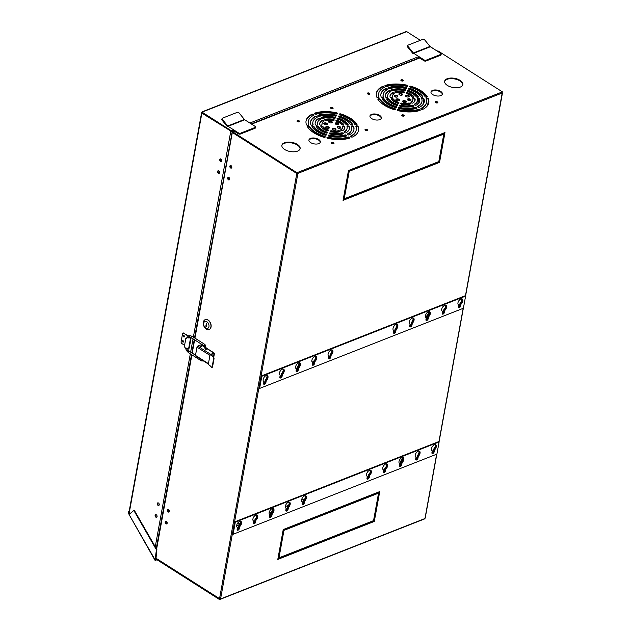 <?xml version="1.0" encoding="UTF-8"?>
<svg xmlns="http://www.w3.org/2000/svg" width="631" height="631" viewBox="0 0 631 631"><rect width="100%" height="100%" fill="white"/><g stroke="black" fill="none" stroke-linecap="round" stroke-linejoin="round"><path stroke-width="0.95" d="M183.503 341.923A0.741 0.497 68.5 0 1 183.014 340.693M184.433 336.796A0.741 0.497 68.5 0 1 183.944 335.566M220.542 161.394A1.388 0.931 68.5 0 1 219.762 160.061A1.388 0.931 68.5 0 1 220.243 158.917A1.388 0.931 68.5 0 1 220.968 159.028A1.388 0.931 68.5 0 1 221.749 160.369A1.388 0.931 68.5 0 1 221.26 161.504A1.388 0.931 68.5 0 1 220.542 161.394M221.481 161.362A1.388 0.931 68.5 0 1 221.016 161.205A1.388 0.931 68.5 0 1 220.266 160.061A1.388 0.931 68.5 0 1 220.503 158.878M218.389 173.225A1.388 0.931 68.5 0 1 217.608 171.892A1.388 0.931 68.5 0 1 218.097 170.749A1.388 0.931 68.5 0 1 218.823 170.859A1.388 0.931 68.5 0 1 219.596 172.192A1.388 0.931 68.5 0 1 219.115 173.336A1.388 0.931 68.5 0 1 218.389 173.225M219.336 173.194A1.388 0.931 68.5 0 1 218.87 173.036A1.388 0.931 68.5 0 1 218.121 171.884A1.388 0.931 68.5 0 1 218.358 170.701M155.881 517.183A1.388 0.931 68.5 0 1 155.1 515.85A1.388 0.931 68.5 0 1 155.589 514.707A1.388 0.931 68.5 0 1 156.314 514.817A1.388 0.931 68.5 0 1 157.087 516.158A1.388 0.931 68.5 0 1 156.606 517.294A1.388 0.931 68.5 0 1 155.881 517.183M156.827 517.152A1.388 0.931 68.5 0 1 156.362 516.994A1.388 0.931 68.5 0 1 155.612 515.85A1.388 0.931 68.5 0 1 155.849 514.667M158.034 505.36A1.388 0.931 68.5 0 1 157.253 504.027A1.388 0.931 68.5 0 1 157.734 502.883A1.388 0.931 68.5 0 1 158.46 502.994A1.388 0.931 68.5 0 1 159.241 504.327A1.388 0.931 68.5 0 1 158.752 505.47A1.388 0.931 68.5 0 1 158.034 505.36M158.973 505.328A1.388 0.931 68.5 0 1 158.507 505.171A1.388 0.931 68.5 0 1 157.758 504.019A1.388 0.931 68.5 0 1 157.995 502.836M313.844 361.429L312.235 362.068M296.949 368.078L296.002 368.449M231.072 131.169L201.873 113.13A0.931 0.465 -169.7 0 1 201.604 112.712L129.063 511.859A0.931 0.465 -169.7 0 0 129.339 512.277L129.82 513.815M202.007 112.397L201.857 112.46A0.931 0.465 -169.7 0 0 201.604 112.712M202.07 112.137A0.931 0.623 68.5 0 1 202.851 111.829L201.944 112.736L230.638 130.988A0.931 0.465 10.3 0 0 231.932 131.153L233.352 130.593M231.23 131.201L230.765 131.287M202.851 111.829L406.711 31.621A0.931 0.623 -111.5 0 0 406.23 31.55L202.37 111.75M233.722 129.899L232.042 130.562A0.931 0.465 -169.7 0 1 230.741 130.396L230.638 130.988M202.054 112.144L230.741 130.396M406.711 31.621L420.356 40.305M430.05 46.473L435.713 50.157M233.383 130.609L231.206 131.295M194.545 337.877L232.263 131.556L231.774 131.248L233.872 130.925M420.143 90.872L419.986 91.755M419.583 93.94L419.37 95.147M418.676 98.957L417.73 104.139M416.586 110.449L416.428 111.332M410.079 146.266L409.961 146.905M404.865 174.929L404.755 175.568M416.807 89.105L416.673 89.823M416.318 91.771L416.168 92.607M415.782 94.745L415.561 95.951M414.93 99.446L414.543 101.575M413.313 108.311L413.163 109.147M412.808 111.095L412.682 111.813M406.135 147.82L406.017 148.459M400.93 176.475L400.811 177.114M232.027 131.65A0.931 0.465 -169.7 0 1 230.733 131.485L193.362 337.12M156.843 559.658L155.478 560.352L157.001 559.752M155.597 559.618L155.841 560.044L155.116 559.847L129.032 514.462L155.029 560.32M129.032 514.462L133.843 510.487L156.401 549.759L155.116 559.847M156.401 549.759L156.882 549.569L134.316 510.298L133.843 510.487M155.841 560.044L156.882 549.569M183.802 336.954A0.789 0.528 -111.5 0 0 184.039 335.613A0.789 0.528 -111.5 0 0 183.802 336.954M183.905 335.55A0.789 0.528 -111.5 0 0 184.41 336.836M182.872 342.081A0.789 0.528 -111.5 0 0 183.108 340.74A0.789 0.528 -111.5 0 0 182.872 342.081M182.974 340.677A0.789 0.528 -111.5 0 0 183.479 341.955M190.073 337.34L187.486 337.53L185.924 338.382M190.302 335.747A0.812 0.584 86.6 0 0 190.112 335.716L191.998 336.252A0.812 0.442 122.5 0 0 191.122 337.624A0.931 0.465 -169.7 0 1 191.122 337.759A0.931 0.465 -169.7 0 1 190.862 338.011A0.931 0.465 -169.7 0 1 190.546 338.074L187.486 337.53M191.122 337.759L189.253 348.004A0.931 0.465 -169.7 0 1 189 348.257A0.931 0.465 -169.7 0 1 188.685 348.328L185.411 348.091L184.284 346.569L185.995 338.153M184.528 345.244L181.87 343.556A1.388 0.931 68.5 0 1 181.097 341.75L182.533 333.862A1.388 0.931 68.5 0 1 183.006 333.192A1.388 0.931 68.5 0 1 183.731 333.31L187.967 336M183.731 333.31L188.472 335.826M184.213 333.121A1.388 0.931 -111.5 0 0 183.487 333.01A1.388 0.931 -111.5 0 0 183.266 333.152M185.719 338.689L187.281 337.845M129.734 513.666A1.159 0.781 68.5 0 1 129.134 511.473M128.89 511.512L128.708 511.536C128.274 512.932 128.677 513.634 129.923 513.634M130.089 513.934C128.495 513.934 127.975 513.035 128.543 511.236L129.205 511.094M240.245 521.277A3.36 1.83 -57.5 0 1 238.755 525.844L238.415 527.729L238.904 528.037A1.601 0.868 -57.5 0 1 237.556 529.835A1.601 0.868 -57.5 0 1 237.185 529.898M238.415 527.729A1.601 0.868 -57.5 0 1 237.122 529.496M256.478 514.888A3.36 1.83 -57.5 0 1 254.987 519.455L254.64 521.34L255.137 521.656A1.601 0.868 -57.5 0 1 253.788 523.446A1.601 0.868 -57.5 0 1 253.417 523.509M254.64 521.34A1.601 0.868 -57.5 0 1 253.354 523.107M272.71 508.507A3.36 1.83 -57.5 0 1 271.22 513.074L270.873 514.951L271.369 515.267A1.601 0.868 -57.5 0 1 270.021 517.057A1.601 0.868 -57.5 0 1 269.65 517.128M269.737 515.795A1.601 0.868 122.5 0 0 270.32 514.596L270.873 514.951A1.601 0.868 -57.5 0 1 269.587 516.726A1.601 0.868 122.5 0 0 270.873 514.951L271.22 513.066A3.36 1.83 122.5 0 0 272.892 510.077M288.943 502.118A3.36 1.83 -57.5 0 1 287.452 506.685L287.105 508.57L287.602 508.878A1.601 0.868 -57.5 0 1 286.253 510.676A1.601 0.868 -57.5 0 1 285.882 510.739M287.105 508.57A1.601 0.868 -57.5 0 1 285.819 510.337M305.175 495.729A3.36 1.83 -57.5 0 1 303.685 500.304L303.337 502.181L303.834 502.497A1.601 0.868 -57.5 0 1 302.486 504.287A1.601 0.868 -57.5 0 1 302.107 504.358M303.337 502.181A1.601 0.868 -57.5 0 1 302.052 503.948M370.105 470.19A3.36 1.83 -57.5 0 1 368.607 474.757L368.267 476.642L368.756 476.949A1.601 0.868 -57.5 0 1 367.408 478.748A1.601 0.868 -57.5 0 1 367.037 478.811M368.267 476.642A1.601 0.868 -57.5 0 1 366.982 478.408M386.338 463.801A3.36 1.83 -57.5 0 1 384.839 468.368L384.5 470.253L384.989 470.568A1.601 0.868 -57.5 0 1 383.64 472.359A1.601 0.868 -57.5 0 1 383.269 472.422M384.5 470.253A1.601 0.868 -57.5 0 1 383.214 472.02M402.57 457.42A3.36 1.83 -57.5 0 1 401.071 461.987L400.732 463.864L401.221 464.179A1.601 0.868 -57.5 0 1 399.873 465.97A1.601 0.868 -57.5 0 1 399.502 466.041M400.732 463.864A1.601 0.868 -57.5 0 1 399.439 465.631M418.803 451.031A3.36 1.83 -57.5 0 1 417.304 455.598L416.965 457.483L417.454 457.79A1.601 0.868 -57.5 0 1 416.105 459.589A1.601 0.868 -57.5 0 1 415.734 459.652M416.965 457.483A1.601 0.868 -57.5 0 1 415.671 459.25M435.027 444.642A3.36 1.83 -57.5 0 1 433.536 449.209L433.197 451.094L433.686 451.41A1.601 0.868 -57.5 0 1 432.338 453.2A1.601 0.868 -57.5 0 1 431.967 453.263M433.197 451.094A1.601 0.868 -57.5 0 1 431.904 452.861M445.289 305.175A3.36 1.83 -57.5 0 1 443.79 309.742L444.287 310.058L443.94 311.935A1.601 0.868 -57.5 0 1 442.221 313.796M445.502 305.183A3.36 1.83 -57.5 0 1 444.287 310.058M461.521 298.794A3.36 1.83 -57.5 0 1 460.023 303.353L460.52 303.669L460.173 305.554A1.601 0.868 -57.5 0 1 458.453 307.407M461.734 298.794A3.36 1.83 -57.5 0 1 460.52 303.669M429.056 311.564A3.36 1.83 -57.5 0 1 427.558 316.131L428.055 316.439L427.708 318.324A1.601 0.868 -57.5 0 1 425.988 320.185M429.269 311.572A3.36 1.83 -57.5 0 1 428.055 316.439M412.824 317.953A3.36 1.83 -57.5 0 1 411.325 322.512L411.822 322.827L411.475 324.713A1.601 0.868 -57.5 0 1 409.756 326.566M413.037 317.953A3.36 1.83 -57.5 0 1 411.822 322.827M396.591 324.334A3.36 1.83 -57.5 0 1 395.101 328.901L395.59 329.216L395.251 331.094A1.601 0.868 -57.5 0 1 393.523 332.955M396.804 324.342A3.36 1.83 -57.5 0 1 395.59 329.216M331.693 349.882A3.36 1.83 -57.5 0 1 330.187 354.441L330.683 354.748L330.336 356.633A1.601 0.868 -57.5 0 1 328.593 358.487M331.914 349.889A3.36 1.83 -57.5 0 1 330.683 354.748M315.461 356.263A3.36 1.83 -57.5 0 1 313.954 360.822L314.451 361.137L314.104 363.014A1.601 0.868 -57.5 0 1 312.361 364.876M315.681 356.278A3.36 1.83 -57.5 0 1 314.451 361.137M296.223 369.963A1.601 0.868 122.5 0 0 296.822 368.733L297.169 366.856L297.729 367.21A3.36 1.83 122.5 0 0 299.394 364.221A3.36 1.83 122.5 0 0 299.228 362.651A3.36 1.83 -57.5 0 1 297.729 367.21L298.218 367.526L297.879 369.403A1.601 0.868 -57.5 0 1 296.128 371.265M299.449 362.659A3.36 1.83 -57.5 0 1 298.218 367.526M266.763 375.421A3.36 1.83 -57.5 0 1 265.265 379.98L265.754 380.296L265.414 382.173A1.601 0.868 -57.5 0 1 263.663 384.034M266.984 375.429A3.36 1.83 -57.5 0 1 265.754 380.296M282.996 369.04A3.36 1.83 -57.5 0 1 281.497 373.591L281.986 373.907L281.647 375.792A1.601 0.868 -57.5 0 1 279.896 377.646M283.216 369.048A3.36 1.83 -57.5 0 1 281.986 373.907M401.245 80.744A1.301 0.655 -169.7 0 1 400.859 80.161A1.301 0.655 -169.7 0 1 401.695 79.711A1.301 0.655 -169.7 0 1 403.035 80.034A1.301 0.655 -169.7 0 1 403.414 80.618A1.301 0.655 -169.7 0 1 402.586 81.068A1.301 0.655 -169.7 0 1 401.245 80.744M400.953 80.476A1.301 0.655 -169.7 0 1 402.925 80.626A1.301 0.655 -169.7 0 1 403.217 80.894M365.381 130.301A1.301 0.655 -169.7 0 1 364.994 129.718A1.301 0.655 -169.7 0 1 365.83 129.276A1.301 0.655 -169.7 0 1 367.171 129.6A1.301 0.655 -169.7 0 1 367.55 130.183A1.301 0.655 -169.7 0 1 366.714 130.633A1.301 0.655 -169.7 0 1 365.381 130.301M365.089 130.041A1.301 0.655 -169.7 0 1 367.061 130.191A1.301 0.655 -169.7 0 1 367.352 130.451M331.827 143.505A1.301 0.655 -169.7 0 1 331.449 142.921A1.301 0.655 -169.7 0 1 332.277 142.472A1.301 0.655 -169.7 0 1 333.618 142.803A1.301 0.655 -169.7 0 1 333.996 143.387A1.301 0.655 -169.7 0 1 333.168 143.829A1.301 0.655 -169.7 0 1 331.827 143.505M331.535 143.245A1.301 0.655 -169.7 0 1 333.507 143.395A1.301 0.655 -169.7 0 1 333.799 143.655M297.398 121.602A1.301 0.655 -169.7 0 1 297.02 121.01A1.301 0.655 -169.7 0 1 297.848 120.568A1.301 0.655 -169.7 0 1 299.189 120.892A1.301 0.655 -169.7 0 1 299.567 121.475A1.301 0.655 -169.7 0 1 298.739 121.925A1.301 0.655 -169.7 0 1 297.398 121.602M297.106 121.333A1.301 0.655 -169.7 0 1 299.078 121.483A1.301 0.655 -169.7 0 1 299.37 121.744M330.952 108.398A1.301 0.655 -169.7 0 1 330.565 107.814A1.301 0.655 -169.7 0 1 331.401 107.365A1.301 0.655 -169.7 0 1 332.734 107.696A1.301 0.655 -169.7 0 1 333.121 108.28A1.301 0.655 -169.7 0 1 332.285 108.721A1.301 0.655 -169.7 0 1 330.952 108.398M330.66 108.138A1.301 0.655 -169.7 0 1 332.632 108.287A1.301 0.655 -169.7 0 1 332.923 108.548M435.674 102.648A1.301 0.655 -169.7 0 1 435.295 102.064A1.301 0.655 -169.7 0 1 436.124 101.615A1.301 0.655 -169.7 0 1 437.464 101.946A1.301 0.655 -169.7 0 1 437.843 102.53A1.301 0.655 -169.7 0 1 437.015 102.979A1.301 0.655 -169.7 0 1 435.674 102.648M435.382 102.388A1.301 0.655 -169.7 0 1 437.354 102.537A1.301 0.655 -169.7 0 1 437.646 102.798M402.121 115.852A1.301 0.655 -169.7 0 1 401.742 115.268A1.301 0.655 -169.7 0 1 402.57 114.818A1.301 0.655 -169.7 0 1 403.911 115.142A1.301 0.655 -169.7 0 1 404.297 115.725A1.301 0.655 -169.7 0 1 403.461 116.175A1.301 0.655 -169.7 0 1 402.121 115.852M401.829 115.583A1.301 0.655 -169.7 0 1 403.808 115.733A1.301 0.655 -169.7 0 1 404.1 116.001M367.692 93.94A1.301 0.655 -169.7 0 1 367.313 93.356A1.301 0.655 -169.7 0 1 368.141 92.907A1.301 0.655 -169.7 0 1 369.482 93.238A1.301 0.655 -169.7 0 1 369.869 93.822A1.301 0.655 -169.7 0 1 369.032 94.271A1.301 0.655 -169.7 0 1 367.692 93.94M367.4 93.68A1.301 0.655 -169.7 0 1 369.38 93.83A1.301 0.655 -169.7 0 1 369.671 94.09M310.633 142.59A5.789 2.91 -169.7 0 1 308.93 139.979A5.789 2.91 -169.7 0 1 312.653 137.992A5.789 2.91 -169.7 0 1 318.623 139.451A5.789 2.91 -169.7 0 1 320.327 142.054A5.789 2.91 -169.7 0 1 316.612 144.049A5.789 2.91 -169.7 0 1 310.633 142.59M308.906 140.287A5.789 2.91 -169.7 0 1 312.826 138.568A5.789 2.91 -169.7 0 1 318.521 140.035A5.789 2.91 -169.7 0 1 320.248 142.346M371.667 118.581A5.789 2.91 -169.7 0 1 369.963 115.97A5.789 2.91 -169.7 0 1 373.678 113.974A5.789 2.91 -169.7 0 1 379.657 115.434A5.789 2.91 -169.7 0 1 381.361 118.044A5.789 2.91 -169.7 0 1 377.646 120.04A5.789 2.91 -169.7 0 1 371.667 118.581M369.94 116.27A5.789 2.91 -169.7 0 1 373.852 114.558A5.789 2.91 -169.7 0 1 379.546 116.025A5.789 2.91 -169.7 0 1 381.274 118.336M432.692 94.571A5.789 2.91 -169.7 0 1 430.989 91.96A5.789 2.91 -169.7 0 1 434.712 89.965A5.789 2.91 -169.7 0 1 440.683 91.424A5.789 2.91 -169.7 0 1 442.386 94.035A5.789 2.91 -169.7 0 1 438.671 96.03A5.789 2.91 -169.7 0 1 432.692 94.571M430.965 92.26A5.789 2.91 -169.7 0 1 434.877 90.548A5.789 2.91 -169.7 0 1 440.58 92.016A5.789 2.91 -169.7 0 1 442.307 94.327M447.371 85.414A9.268 4.654 -169.7 0 1 444.65 81.249A9.268 4.654 -169.7 0 1 450.597 78.055A9.268 4.654 -169.7 0 1 460.157 80.389A9.268 4.654 -169.7 0 1 462.886 84.562A9.268 4.654 -169.7 0 1 456.939 87.748A9.268 4.654 -169.7 0 1 447.371 85.414M444.61 81.549A9.268 4.654 -169.7 0 1 450.763 78.63A9.268 4.654 -169.7 0 1 460.046 80.981A9.268 4.654 -169.7 0 1 462.815 84.854M284.605 149.452A9.268 4.654 -169.7 0 1 281.883 145.28A9.268 4.654 -169.7 0 1 287.831 142.093A9.268 4.654 -169.7 0 1 297.39 144.428A9.268 4.654 -169.7 0 1 300.119 148.6A9.268 4.654 -169.7 0 1 294.172 151.787A9.268 4.654 -169.7 0 1 284.605 149.452M281.844 145.58A9.268 4.654 -169.7 0 1 287.996 142.669A9.268 4.654 -169.7 0 1 297.28 145.02A9.268 4.654 -169.7 0 1 300.048 148.892M324.366 136.84L324.476 136.249A1.159 0.584 -169.7 0 1 325.241 136.966A1.159 0.584 -169.7 0 1 323.735 137.266A26.644 13.385 -169.7 0 1 313.907 132.826A26.644 13.385 -169.7 0 1 307.612 127.005A1.159 0.584 -169.7 0 1 307.542 126.736A1.159 0.584 -169.7 0 1 308.535 126.342A1.159 0.584 -169.7 0 1 309.758 126.886L309.647 127.478A24.325 12.226 10.3 0 0 315.397 132.794A24.325 12.226 10.3 0 0 324.366 136.84A1.159 0.584 -169.7 0 1 325.028 137.227M324.476 136.249A24.325 12.226 -169.7 0 1 315.508 132.202A24.325 12.226 -169.7 0 1 309.758 126.886M352.516 124.228A1.159 0.584 -169.7 0 1 352.595 124.504A1.159 0.584 -169.7 0 1 351.853 124.906A1.159 0.584 -169.7 0 1 350.655 124.615A1.159 0.584 -169.7 0 1 350.386 124.37A19.695 9.891 -169.7 0 0 338.934 117.082A1.159 0.584 -169.7 0 1 338.531 116.901A1.159 0.584 -169.7 0 1 338.184 116.38A1.159 0.584 -169.7 0 1 339.723 116.08A22.014 11.058 -169.7 0 1 352.516 124.228L352.421 124.741M319.775 116.246A1.159 0.584 -169.7 0 1 318.237 116.009A1.159 0.584 -169.7 0 1 317.898 115.489A1.159 0.584 -169.7 0 1 318.3 115.142A22.014 11.058 -169.7 0 1 335.503 114.968A1.159 0.584 -169.7 0 1 336.473 115.733A1.159 0.584 -169.7 0 1 335.164 116.08A19.695 9.891 -169.7 0 0 319.775 116.246M351.656 129.118A19.695 9.891 -169.7 0 0 351.443 126.445A1.159 0.584 -169.7 0 1 351.428 126.287A1.159 0.584 -169.7 0 1 352.524 125.9A1.159 0.584 -169.7 0 1 353.699 126.539A22.014 11.058 -169.7 0 1 353.936 129.536A22.014 11.058 -169.7 0 1 349.298 134.86A1.159 0.584 -169.7 0 1 347.602 134.687A1.159 0.584 -169.7 0 1 347.263 134.166A1.159 0.584 -169.7 0 1 347.507 133.89L347.397 134.482A19.695 9.891 10.3 0 0 351.554 129.71L351.656 129.118A19.695 9.891 -169.7 0 1 347.507 133.89M378.986 97.135A1.159 0.584 -169.7 0 1 379.002 97.308A1.159 0.584 -169.7 0 1 378.261 97.702A1.159 0.584 -169.7 0 1 377.062 97.411A1.159 0.584 -169.7 0 1 376.739 97.056A26.644 13.385 -169.7 0 1 376.36 93.183A26.644 13.385 -169.7 0 1 382.283 86.581A1.159 0.584 -169.7 0 1 383.601 86.589A1.159 0.584 -169.7 0 1 384.303 87.283A1.159 0.584 -169.7 0 1 384.05 87.567A24.325 12.226 -169.7 0 0 378.639 93.593A24.325 12.226 -169.7 0 0 378.986 97.135L378.931 97.458M340.756 130.286A10.427 5.237 10.3 0 0 342.436 128.054L342.538 127.462A10.427 5.237 -169.7 0 0 342.538 126.484A1.159 0.584 -169.7 0 1 342.538 126.374A1.159 0.584 -169.7 0 1 343.674 125.995A1.159 0.584 -169.7 0 1 344.818 126.681A12.746 6.405 -169.7 0 1 344.818 127.88A12.746 6.405 -169.7 0 1 342.736 130.625A1.159 0.584 -169.7 0 1 340.985 130.483A1.159 0.584 -169.7 0 1 340.645 129.954A1.159 0.584 -169.7 0 1 340.835 129.71L340.732 130.254M348.067 124.26A1.159 0.584 -169.7 0 1 348.154 124.552A1.159 0.584 -169.7 0 1 347.413 124.954A1.159 0.584 -169.7 0 1 346.222 124.662A1.159 0.584 -169.7 0 1 345.962 124.433A15.057 7.564 -169.7 0 0 337.774 119.22A1.159 0.584 -169.7 0 1 337.396 119.046A1.159 0.584 -169.7 0 1 337.057 118.525A1.159 0.584 -169.7 0 1 338.618 118.242A17.376 8.731 -169.7 0 1 348.067 124.26L347.973 124.804A17.376 8.731 -169.7 0 0 338.508 118.833L338.618 118.242M323.048 118.352A1.159 0.584 -169.7 0 1 321.542 118.107A1.159 0.584 -169.7 0 1 321.195 117.587A1.159 0.584 -169.7 0 1 321.629 117.232A17.376 8.731 -169.7 0 1 334.335 117.106A1.159 0.584 -169.7 0 1 335.337 117.879A1.159 0.584 -169.7 0 1 334.059 118.234A15.057 7.564 -169.7 0 0 323.048 118.352M347.097 128.29A15.057 7.564 -169.7 0 0 347.003 126.468A1.159 0.584 -169.7 0 1 346.995 126.334A1.159 0.584 -169.7 0 1 348.107 125.948A1.159 0.584 -169.7 0 1 349.266 126.602A17.376 8.731 -169.7 0 1 349.377 128.708A17.376 8.731 -169.7 0 1 346.017 132.755A1.159 0.584 -169.7 0 1 344.305 132.589A1.159 0.584 -169.7 0 1 343.958 132.068A1.159 0.584 -169.7 0 1 344.187 131.8L344.076 132.392A15.057 7.564 10.3 0 0 346.995 128.882L347.097 128.29A15.057 7.564 -169.7 0 1 344.187 131.8M332.868 129.757A1.854 0.931 -169.7 0 1 332.324 128.921A1.854 0.931 -169.7 0 1 333.507 128.282A1.854 0.931 -169.7 0 1 335.424 128.748A1.854 0.931 -169.7 0 1 335.968 129.584A1.854 0.931 -169.7 0 1 334.777 130.223A1.854 0.931 -169.7 0 1 332.868 129.757M332.363 129.237A1.854 0.931 -169.7 0 1 335.313 129.339A1.854 0.931 -169.7 0 1 335.818 129.86M392.324 97.056A1.159 0.584 -169.7 0 1 392.324 97.166A1.159 0.584 -169.7 0 1 391.575 97.568A1.159 0.584 -169.7 0 1 390.384 97.277A1.159 0.584 -169.7 0 1 390.045 96.858A12.746 6.405 -169.7 0 1 390.037 95.667A12.746 6.405 -169.7 0 1 392.127 92.923A1.159 0.584 -169.7 0 1 393.46 92.875A1.159 0.584 -169.7 0 1 394.217 93.585A1.159 0.584 -169.7 0 1 394.028 93.838A10.427 5.237 -169.7 0 0 392.316 96.078A10.427 5.237 -169.7 0 0 392.324 97.056L392.285 97.269M316.494 114.14A1.159 0.584 -169.7 0 1 314.948 113.911A1.159 0.584 -169.7 0 1 314.609 113.391A1.159 0.584 -169.7 0 1 314.987 113.052A26.25 13.188 -169.7 0 1 336.662 112.831A1.159 0.584 -169.7 0 1 337.609 113.588A1.159 0.584 -169.7 0 1 336.276 113.943A24.325 12.226 -169.7 0 0 316.494 114.14M356.215 129.947A24.325 12.226 -169.7 0 0 355.876 126.405A1.159 0.584 -169.7 0 1 355.852 126.239A1.159 0.584 -169.7 0 1 356.941 125.853A1.159 0.584 -169.7 0 1 358.116 126.484A26.644 13.385 -169.7 0 1 358.495 130.365A26.644 13.385 -169.7 0 1 352.579 136.966A1.159 0.584 -169.7 0 1 350.891 136.785A1.159 0.584 -169.7 0 1 350.552 136.264A1.159 0.584 -169.7 0 1 350.812 135.981L350.702 136.564A24.325 12.226 10.3 0 0 356.113 130.538L356.215 129.947A24.325 12.226 -169.7 0 1 350.812 135.981M427.25 96.535A1.159 0.584 -169.7 0 1 427.313 96.803A1.159 0.584 -169.7 0 1 426.572 97.206A1.159 0.584 -169.7 0 1 425.373 96.914A1.159 0.584 -169.7 0 1 425.105 96.661A24.325 12.226 -169.7 0 0 410.387 87.299A1.159 0.584 -169.7 0 1 409.961 87.102A1.159 0.584 -169.7 0 1 409.614 86.581A1.159 0.584 -169.7 0 1 411.128 86.281A26.644 13.385 -169.7 0 1 427.25 96.535L427.155 97.032M347.957 137.645L348.067 137.053A1.159 0.584 -169.7 0 1 349.337 137.148A1.159 0.584 -169.7 0 1 349.96 137.81A1.159 0.584 -169.7 0 1 349.566 138.15A26.644 13.385 -169.7 0 1 327.907 138.37A1.159 0.584 -169.7 0 1 327.3 138.134A1.159 0.584 -169.7 0 1 326.961 137.605A1.159 0.584 -169.7 0 1 328.286 137.258L328.183 137.85A24.325 12.226 10.3 0 0 347.957 137.645A1.159 0.584 -169.7 0 1 349.74 138.079M344.684 135.547L344.786 134.955A1.159 0.584 -169.7 0 1 346.056 135.058A1.159 0.584 -169.7 0 1 346.664 135.712A1.159 0.584 -169.7 0 1 346.261 136.059A22.014 11.058 -169.7 0 1 329.059 136.233A1.159 0.584 -169.7 0 1 328.428 135.988A1.159 0.584 -169.7 0 1 328.088 135.468A1.159 0.584 -169.7 0 1 329.398 135.113L329.295 135.704A19.695 9.891 10.3 0 0 344.684 135.547A1.159 0.584 -169.7 0 1 346.451 135.981M327.883 130.436L327.986 129.844A1.159 0.584 -169.7 0 1 328.648 130.522A1.159 0.584 -169.7 0 1 327.032 130.783A12.746 6.405 -169.7 0 1 323.498 129.055A12.746 6.405 -169.7 0 1 320.974 126.926A1.159 0.584 -169.7 0 1 322.922 127.281A10.427 5.237 10.3 0 0 324.989 129.016A10.427 5.237 10.3 0 0 327.883 130.436A1.159 0.584 -169.7 0 1 328.435 130.783M327.986 129.844A10.427 5.237 -169.7 0 1 325.091 128.432A10.427 5.237 -169.7 0 1 323.033 126.689L322.922 127.281M326.684 132.573L326.795 131.982A1.159 0.584 -169.7 0 1 327.513 132.676A1.159 0.584 -169.7 0 1 325.951 132.96A17.376 8.731 -169.7 0 1 320.296 130.317A17.376 8.731 -169.7 0 1 316.494 126.941A1.159 0.584 -169.7 0 1 316.407 126.65A1.159 0.584 -169.7 0 1 317.369 126.247A1.159 0.584 -169.7 0 1 318.6 126.768L318.489 127.352A15.057 7.564 10.3 0 0 321.786 130.278A15.057 7.564 10.3 0 0 326.684 132.573A1.159 0.584 -169.7 0 1 327.292 132.944M326.795 131.982A15.057 7.564 -169.7 0 1 321.897 129.686A15.057 7.564 -169.7 0 1 318.6 126.768M338.137 131.319L338.248 130.727A1.159 0.584 -169.7 0 1 339.478 130.862A1.159 0.584 -169.7 0 1 340.046 131.5A1.159 0.584 -169.7 0 1 339.573 131.863A12.746 6.405 -169.7 0 1 331.425 131.95A1.159 0.584 -169.7 0 1 330.707 131.69A1.159 0.584 -169.7 0 1 330.368 131.169A1.159 0.584 -169.7 0 1 331.583 130.798L331.472 131.39A10.427 5.237 10.3 0 0 338.137 131.319A1.159 0.584 -169.7 0 1 339.833 131.769M308.693 124.788A1.159 0.584 -169.7 0 1 308.709 124.962A1.159 0.584 -169.7 0 1 307.967 125.356A1.159 0.584 -169.7 0 1 306.769 125.064A1.159 0.584 -169.7 0 1 306.445 124.717A26.644 13.385 -169.7 0 1 306.067 120.836A26.644 13.385 -169.7 0 1 311.99 114.235A1.159 0.584 -169.7 0 1 313.307 114.243A1.159 0.584 -169.7 0 1 314.009 114.937A1.159 0.584 -169.7 0 1 313.749 115.221A24.325 12.226 -169.7 0 0 308.346 121.247A24.325 12.226 -169.7 0 0 308.693 124.788L308.63 125.112M322.023 124.717A1.159 0.584 -169.7 0 1 322.023 124.82A1.159 0.584 -169.7 0 1 321.282 125.222A1.159 0.584 -169.7 0 1 320.091 124.93A1.159 0.584 -169.7 0 1 319.743 124.52A12.746 6.405 -169.7 0 1 319.743 123.321A12.746 6.405 -169.7 0 1 321.834 120.576A1.159 0.584 -169.7 0 1 323.167 120.529A1.159 0.584 -169.7 0 1 323.924 121.239A1.159 0.584 -169.7 0 1 323.727 121.491A10.427 5.237 -169.7 0 0 322.023 123.739A10.427 5.237 -169.7 0 0 322.023 124.717L321.984 124.922M325.517 134.703L325.628 134.111A1.159 0.584 -169.7 0 1 326.377 134.821A1.159 0.584 -169.7 0 1 324.847 135.113A22.014 11.058 -169.7 0 1 317.101 131.571A22.014 11.058 -169.7 0 1 312.045 126.973A1.159 0.584 -169.7 0 1 311.966 126.689A1.159 0.584 -169.7 0 1 312.944 126.295A1.159 0.584 -169.7 0 1 314.175 126.831L314.064 127.423A19.695 9.891 10.3 0 0 318.592 131.532A19.695 9.891 10.3 0 0 325.517 134.703A1.159 0.584 -169.7 0 1 326.156 135.089M325.628 134.111A19.695 9.891 -169.7 0 1 318.702 130.94A19.695 9.891 -169.7 0 1 314.175 126.831M394.667 109.187L394.769 108.595A1.159 0.584 -169.7 0 1 395.542 109.305A1.159 0.584 -169.7 0 1 394.028 109.605A26.644 13.385 -169.7 0 1 384.208 105.172A26.644 13.385 -169.7 0 1 377.906 99.351A1.159 0.584 -169.7 0 1 377.843 99.083A1.159 0.584 -169.7 0 1 378.829 98.688A1.159 0.584 -169.7 0 1 380.051 99.225L379.949 99.816A24.325 12.226 10.3 0 0 385.691 105.132A24.325 12.226 10.3 0 0 394.667 109.187A1.159 0.584 -169.7 0 1 395.321 109.573M394.769 108.595A24.325 12.226 -169.7 0 1 385.801 104.541A24.325 12.226 -169.7 0 1 380.051 99.225M343.587 124.268A1.159 0.584 -169.7 0 1 343.698 124.599A1.159 0.584 -169.7 0 1 342.956 125.001A1.159 0.584 -169.7 0 1 341.757 124.709A1.159 0.584 -169.7 0 1 341.529 124.512A10.427 5.237 -169.7 0 0 336.575 121.357A1.159 0.584 -169.7 0 1 336.252 121.199A1.159 0.584 -169.7 0 1 335.913 120.679A1.159 0.584 -169.7 0 1 337.53 120.418A12.746 6.405 -169.7 0 1 343.587 124.268L343.477 124.859A1.159 0.584 -169.7 0 1 343.485 124.867M326.322 120.474A1.159 0.584 -169.7 0 1 324.855 120.221A1.159 0.584 -169.7 0 1 324.515 119.693A1.159 0.584 -169.7 0 1 324.997 119.33A12.746 6.405 -169.7 0 1 333.136 119.251A1.159 0.584 -169.7 0 1 334.201 120.032A1.159 0.584 -169.7 0 1 332.979 120.403A10.427 5.237 -169.7 0 0 326.322 120.474M408.431 103.665L408.541 103.074A1.159 0.584 -169.7 0 1 409.771 103.208A1.159 0.584 -169.7 0 1 410.339 103.847A1.159 0.584 -169.7 0 1 409.866 104.21A12.746 6.405 -169.7 0 1 401.726 104.296A1.159 0.584 -169.7 0 1 401 104.028A1.159 0.584 -169.7 0 1 400.661 103.508A1.159 0.584 -169.7 0 1 401.876 103.137L401.773 103.729A10.427 5.237 10.3 0 0 408.431 103.665A1.159 0.584 -169.7 0 1 410.126 104.115M341.41 133.441L341.513 132.849A1.159 0.584 -169.7 0 1 342.767 132.96A1.159 0.584 -169.7 0 1 343.367 133.614A1.159 0.584 -169.7 0 1 342.933 133.961A17.376 8.731 -169.7 0 1 330.226 134.095A1.159 0.584 -169.7 0 1 329.563 133.843A1.159 0.584 -169.7 0 1 329.224 133.322A1.159 0.584 -169.7 0 1 330.502 132.96L330.392 133.551A15.057 7.564 10.3 0 0 341.41 133.441A1.159 0.584 -169.7 0 1 343.146 133.882M356.949 124.197A1.159 0.584 -169.7 0 1 357.02 124.465A1.159 0.584 -169.7 0 1 356.278 124.859A1.159 0.584 -169.7 0 1 355.079 124.567A1.159 0.584 -169.7 0 1 354.803 124.315A24.325 12.226 -169.7 0 0 340.085 114.952A1.159 0.584 -169.7 0 1 339.659 114.755A1.159 0.584 -169.7 0 1 339.32 114.235A1.159 0.584 -169.7 0 1 340.835 113.935A26.644 13.385 -169.7 0 1 356.949 124.197L356.862 124.686M313.118 124.757A1.159 0.584 -169.7 0 1 313.134 124.914A1.159 0.584 -169.7 0 1 312.392 125.317A1.159 0.584 -169.7 0 1 311.193 125.025A1.159 0.584 -169.7 0 1 310.862 124.662A22.014 11.058 -169.7 0 1 310.626 121.665A22.014 11.058 -169.7 0 1 315.263 116.333A1.159 0.584 -169.7 0 1 316.588 116.333A1.159 0.584 -169.7 0 1 317.298 117.035A1.159 0.584 -169.7 0 1 317.062 117.311A19.695 9.891 -169.7 0 0 312.905 122.075A19.695 9.891 -169.7 0 0 313.118 124.757L313.063 125.056M317.559 124.725A1.159 0.584 -169.7 0 1 317.567 124.867A1.159 0.584 -169.7 0 1 316.825 125.269A1.159 0.584 -169.7 0 1 315.626 124.977A1.159 0.584 -169.7 0 1 315.295 124.591A17.376 8.731 -169.7 0 1 315.185 122.493A17.376 8.731 -169.7 0 1 318.545 118.447A1.159 0.584 -169.7 0 1 319.878 118.431A1.159 0.584 -169.7 0 1 320.603 119.133A1.159 0.584 -169.7 0 1 320.374 119.401A15.057 7.564 -169.7 0 0 317.464 122.911A15.057 7.564 -169.7 0 0 317.559 124.725L317.511 125.001M421.958 101.465A19.695 9.891 -169.7 0 0 421.737 98.783A1.159 0.584 -169.7 0 1 421.729 98.625A1.159 0.584 -169.7 0 1 422.817 98.239A1.159 0.584 -169.7 0 1 423.993 98.886A22.014 11.058 -169.7 0 1 424.237 101.883A22.014 11.058 -169.7 0 1 419.591 107.207A1.159 0.584 -169.7 0 1 417.896 107.033A1.159 0.584 -169.7 0 1 417.556 106.513A1.159 0.584 -169.7 0 1 417.801 106.229L417.69 106.82A19.695 9.891 10.3 0 0 421.847 102.056L421.958 101.465A19.695 9.891 -169.7 0 1 417.801 106.229M386.795 86.486A1.159 0.584 -169.7 0 1 385.241 86.258A1.159 0.584 -169.7 0 1 384.902 85.737A1.159 0.584 -169.7 0 1 385.289 85.398A27.882 14.008 -169.7 0 1 406.956 85.169A1.159 0.584 -169.7 0 1 407.902 85.934A1.159 0.584 -169.7 0 1 406.569 86.281A24.325 12.226 -169.7 0 0 386.795 86.486M426.517 102.293A24.325 12.226 -169.7 0 0 426.17 98.751A1.159 0.584 -169.7 0 1 426.154 98.586A1.159 0.584 -169.7 0 1 427.234 98.191A1.159 0.584 -169.7 0 1 428.417 98.83A26.644 13.385 -169.7 0 1 428.796 102.711A26.644 13.385 -169.7 0 1 422.873 109.305A1.159 0.584 -169.7 0 1 421.192 109.131A1.159 0.584 -169.7 0 1 420.845 108.611A1.159 0.584 -169.7 0 1 421.106 108.319L420.995 108.911A24.325 12.226 10.3 0 0 426.406 102.885L426.517 102.293A24.325 12.226 -169.7 0 1 421.106 108.319M393.342 90.69A1.159 0.584 -169.7 0 1 391.835 90.454A1.159 0.584 -169.7 0 1 391.496 89.925A1.159 0.584 -169.7 0 1 391.922 89.578A17.376 8.731 -169.7 0 1 404.629 89.444A1.159 0.584 -169.7 0 1 405.638 90.217A1.159 0.584 -169.7 0 1 404.361 90.58A15.057 7.564 -169.7 0 0 393.342 90.69M417.399 100.637A15.057 7.564 -169.7 0 0 417.296 98.815A1.159 0.584 -169.7 0 1 417.288 98.673A1.159 0.584 -169.7 0 1 418.4 98.286A1.159 0.584 -169.7 0 1 419.568 98.949A17.376 8.731 -169.7 0 1 419.678 101.055A17.376 8.731 -169.7 0 1 416.31 105.093A1.159 0.584 -169.7 0 1 414.599 104.935A1.159 0.584 -169.7 0 1 414.259 104.415A1.159 0.584 -169.7 0 1 414.48 104.147L414.37 104.73A15.057 7.564 10.3 0 0 417.288 101.228L417.399 100.637A15.057 7.564 -169.7 0 1 414.48 104.147M422.817 96.575A1.159 0.584 -169.7 0 1 422.888 96.851A1.159 0.584 -169.7 0 1 422.147 97.253A1.159 0.584 -169.7 0 1 420.948 96.961A1.159 0.584 -169.7 0 1 420.688 96.717A19.695 9.891 -169.7 0 0 409.235 89.428A1.159 0.584 -169.7 0 1 408.825 89.239A1.159 0.584 -169.7 0 1 408.486 88.719A1.159 0.584 -169.7 0 1 410.016 88.427A22.014 11.058 -169.7 0 1 422.817 96.575L422.723 97.087M390.068 88.585A1.159 0.584 -169.7 0 1 388.538 88.348A1.159 0.584 -169.7 0 1 388.191 87.827A1.159 0.584 -169.7 0 1 388.601 87.488A22.014 11.058 -169.7 0 1 405.796 87.307A1.159 0.584 -169.7 0 1 406.766 88.072A1.159 0.584 -169.7 0 1 405.457 88.427A19.695 9.891 -169.7 0 0 390.068 88.585M399.439 94.792A1.854 0.931 -169.7 0 1 398.887 93.956A1.854 0.931 -169.7 0 1 400.078 93.317A1.854 0.931 -169.7 0 1 401.994 93.79A1.854 0.931 -169.7 0 1 402.539 94.618A1.854 0.931 -169.7 0 1 401.348 95.257A1.854 0.931 -169.7 0 1 399.439 94.792M398.934 94.271A1.854 0.931 -169.7 0 1 401.884 94.382A1.854 0.931 -169.7 0 1 402.389 94.902M406.096 96.559A1.854 0.931 -169.7 0 1 405.544 95.723A1.854 0.931 -169.7 0 1 406.735 95.092A1.854 0.931 -169.7 0 1 408.651 95.557A1.854 0.931 -169.7 0 1 409.196 96.393A1.854 0.931 -169.7 0 1 408.005 97.024A1.854 0.931 -169.7 0 1 406.096 96.559M405.591 96.038A1.854 0.931 -169.7 0 1 408.541 96.149A1.854 0.931 -169.7 0 1 409.046 96.669M407.957 100.211A1.854 0.931 -169.7 0 1 407.413 99.382A1.854 0.931 -169.7 0 1 408.596 98.744A1.854 0.931 -169.7 0 1 410.513 99.209A1.854 0.931 -169.7 0 1 411.057 100.045A1.854 0.931 -169.7 0 1 409.866 100.684A1.854 0.931 -169.7 0 1 407.957 100.211M407.452 99.69A1.854 0.931 -169.7 0 1 410.402 99.801A1.854 0.931 -169.7 0 1 410.907 100.321M394.643 96.677A1.854 0.931 -169.7 0 1 394.099 95.841A1.854 0.931 -169.7 0 1 395.29 95.21A1.854 0.931 -169.7 0 1 397.199 95.675A1.854 0.931 -169.7 0 1 397.743 96.511A1.854 0.931 -169.7 0 1 396.552 97.142A1.854 0.931 -169.7 0 1 394.643 96.677M394.138 96.157A1.854 0.931 -169.7 0 1 397.088 96.267A1.854 0.931 -169.7 0 1 397.593 96.788M396.505 100.329A1.854 0.931 -169.7 0 1 395.96 99.501A1.854 0.931 -169.7 0 1 397.151 98.862A1.854 0.931 -169.7 0 1 399.06 99.327A1.854 0.931 -169.7 0 1 399.604 100.163A1.854 0.931 -169.7 0 1 398.421 100.802A1.854 0.931 -169.7 0 1 396.505 100.329M396.008 99.808A1.854 0.931 -169.7 0 1 398.958 99.919A1.854 0.931 -169.7 0 1 399.455 100.439M403.162 102.096A1.854 0.931 -169.7 0 1 402.617 101.268A1.854 0.931 -169.7 0 1 403.808 100.629A1.854 0.931 -169.7 0 1 405.717 101.094A1.854 0.931 -169.7 0 1 406.261 101.93A1.854 0.931 -169.7 0 1 405.078 102.569A1.854 0.931 -169.7 0 1 403.162 102.096M402.657 101.575A1.854 0.931 -169.7 0 1 405.615 101.686A1.854 0.931 -169.7 0 1 406.112 102.206M398.177 102.774L398.287 102.183A1.159 0.584 -169.7 0 1 398.95 102.861A1.159 0.584 -169.7 0 1 397.333 103.129A12.746 6.405 -169.7 0 1 393.791 101.402A12.746 6.405 -169.7 0 1 391.275 99.272A1.159 0.584 -169.7 0 1 393.223 99.619A10.427 5.237 10.3 0 0 395.282 101.362A10.427 5.237 10.3 0 0 398.177 102.774A1.159 0.584 -169.7 0 1 398.729 103.129M398.287 102.183A10.427 5.237 -169.7 0 1 395.385 100.771A10.427 5.237 -169.7 0 1 393.326 99.028L393.223 99.619M396.978 104.912L397.088 104.32A1.159 0.584 -169.7 0 1 397.806 105.022A1.159 0.584 -169.7 0 1 396.244 105.306A17.376 8.731 -169.7 0 1 390.597 102.656A17.376 8.731 -169.7 0 1 386.787 99.288A1.159 0.584 -169.7 0 1 387.868 99.225A1.159 0.584 -169.7 0 1 388.783 99.698A15.057 7.564 10.3 0 0 392.088 102.624A15.057 7.564 10.3 0 0 396.978 104.912A1.159 0.584 -169.7 0 1 397.585 105.282M397.088 104.32A15.057 7.564 -169.7 0 1 392.19 102.033A15.057 7.564 -169.7 0 1 388.893 99.106L388.783 99.698M395.818 107.049L395.921 106.458A1.159 0.584 -169.7 0 1 396.67 107.167A1.159 0.584 -169.7 0 1 395.14 107.459A22.014 11.058 -169.7 0 1 387.402 103.918A22.014 11.058 -169.7 0 1 382.339 99.312A1.159 0.584 -169.7 0 1 382.268 99.035A1.159 0.584 -169.7 0 1 383.246 98.641A1.159 0.584 -169.7 0 1 384.468 99.17L384.366 99.761A19.695 9.891 10.3 0 0 388.893 103.878A19.695 9.891 10.3 0 0 395.818 107.049A1.159 0.584 -169.7 0 1 396.457 107.436M395.921 106.458A19.695 9.891 -169.7 0 1 388.996 103.287A19.695 9.891 -169.7 0 1 384.468 99.17M329.137 122.453A1.854 0.931 -169.7 0 1 328.593 121.617A1.854 0.931 -169.7 0 1 329.784 120.978A1.854 0.931 -169.7 0 1 331.693 121.444A1.854 0.931 -169.7 0 1 332.245 122.28A1.854 0.931 -169.7 0 1 331.054 122.919A1.854 0.931 -169.7 0 1 329.137 122.453M328.641 121.925A1.854 0.931 -169.7 0 1 331.59 122.035A1.854 0.931 -169.7 0 1 332.087 122.556M335.795 124.22A1.854 0.931 -169.7 0 1 335.25 123.384A1.854 0.931 -169.7 0 1 336.441 122.745A1.854 0.931 -169.7 0 1 338.35 123.211A1.854 0.931 -169.7 0 1 338.902 124.047A1.854 0.931 -169.7 0 1 337.711 124.686A1.854 0.931 -169.7 0 1 335.795 124.22M335.298 123.7A1.854 0.931 -169.7 0 1 338.248 123.802A1.854 0.931 -169.7 0 1 338.744 124.323M337.656 127.872A1.854 0.931 -169.7 0 1 337.112 127.036A1.854 0.931 -169.7 0 1 338.303 126.397A1.854 0.931 -169.7 0 1 340.219 126.863A1.854 0.931 -169.7 0 1 340.764 127.699A1.854 0.931 -169.7 0 1 339.573 128.338A1.854 0.931 -169.7 0 1 337.656 127.872M337.159 127.352A1.854 0.931 -169.7 0 1 340.109 127.454A1.854 0.931 -169.7 0 1 340.614 127.975M324.35 124.339A1.854 0.931 -169.7 0 1 323.806 123.502A1.854 0.931 -169.7 0 1 324.989 122.864A1.854 0.931 -169.7 0 1 326.905 123.329A1.854 0.931 -169.7 0 1 327.45 124.165A1.854 0.931 -169.7 0 1 326.259 124.804A1.854 0.931 -169.7 0 1 324.35 124.339M323.845 123.818A1.854 0.931 -169.7 0 1 326.795 123.921A1.854 0.931 -169.7 0 1 327.3 124.441M326.211 127.99A1.854 0.931 -169.7 0 1 325.667 127.154A1.854 0.931 -169.7 0 1 326.858 126.516A1.854 0.931 -169.7 0 1 328.767 126.981A1.854 0.931 -169.7 0 1 329.311 127.817A1.854 0.931 -169.7 0 1 328.12 128.456A1.854 0.931 -169.7 0 1 326.211 127.99M325.706 127.47A1.854 0.931 -169.7 0 1 328.656 127.572A1.854 0.931 -169.7 0 1 329.161 128.093M383.411 97.103A1.159 0.584 -169.7 0 1 383.427 97.261A1.159 0.584 -169.7 0 1 382.686 97.655A1.159 0.584 -169.7 0 1 381.487 97.363A1.159 0.584 -169.7 0 1 381.163 97A22.014 11.058 -169.7 0 1 380.919 94.011A22.014 11.058 -169.7 0 1 385.565 88.679A1.159 0.584 -169.7 0 1 386.882 88.679A1.159 0.584 -169.7 0 1 387.6 89.373A1.159 0.584 -169.7 0 1 387.355 89.657A19.695 9.891 -169.7 0 0 383.198 94.421A19.695 9.891 -169.7 0 0 383.411 97.103L383.364 97.403M413.881 96.614A1.159 0.584 -169.7 0 1 413.991 96.945A1.159 0.584 -169.7 0 1 413.25 97.34A1.159 0.584 -169.7 0 1 412.059 97.048A1.159 0.584 -169.7 0 1 411.83 96.858A10.427 5.237 -169.7 0 0 406.869 93.703A1.159 0.584 -169.7 0 1 406.545 93.546A1.159 0.584 -169.7 0 1 406.206 93.025A1.159 0.584 -169.7 0 1 407.823 92.757A12.746 6.405 -169.7 0 1 413.881 96.614L413.778 97.206A12.746 6.405 -169.7 0 0 407.721 93.349L407.823 92.757M418.369 96.598A1.159 0.584 -169.7 0 1 418.456 96.898A1.159 0.584 -169.7 0 1 417.706 97.292A1.159 0.584 -169.7 0 1 416.515 97A1.159 0.584 -169.7 0 1 416.263 96.78A15.057 7.564 -169.7 0 0 408.068 91.566A1.159 0.584 -169.7 0 1 407.689 91.385A1.159 0.584 -169.7 0 1 407.35 90.864A1.159 0.584 -169.7 0 1 408.912 90.58A17.376 8.731 -169.7 0 1 418.369 96.598L418.266 97.142M411.049 102.624A10.427 5.237 10.3 0 0 412.729 100.4L412.84 99.808A10.427 5.237 -169.7 0 0 412.832 98.83A1.159 0.584 -169.7 0 1 412.832 98.72A1.159 0.584 -169.7 0 1 413.968 98.341A1.159 0.584 -169.7 0 1 415.111 99.028A12.746 6.405 -169.7 0 1 415.119 100.219A12.746 6.405 -169.7 0 1 413.029 102.963A1.159 0.584 -169.7 0 1 411.278 102.821A1.159 0.584 -169.7 0 1 410.939 102.301A1.159 0.584 -169.7 0 1 411.128 102.048L411.026 102.601M396.615 92.82A1.159 0.584 -169.7 0 1 395.156 92.56A1.159 0.584 -169.7 0 1 394.809 92.039A1.159 0.584 -169.7 0 1 395.29 91.676A12.746 6.405 -169.7 0 1 403.43 91.59A1.159 0.584 -169.7 0 1 404.495 92.378A1.159 0.584 -169.7 0 1 403.28 92.749A10.427 5.237 -169.7 0 0 396.615 92.82M414.977 107.893L415.088 107.302A1.159 0.584 -169.7 0 1 416.35 107.404A1.159 0.584 -169.7 0 1 416.957 108.059A1.159 0.584 -169.7 0 1 416.555 108.398A22.014 11.058 -169.7 0 1 399.352 108.579A1.159 0.584 -169.7 0 1 398.729 108.335A1.159 0.584 -169.7 0 1 398.382 107.814A1.159 0.584 -169.7 0 1 399.691 107.459L399.589 108.051A19.695 9.891 10.3 0 0 414.977 107.893A1.159 0.584 -169.7 0 1 416.744 108.327M418.25 109.991L418.361 109.4A1.159 0.584 -169.7 0 1 419.631 109.494A1.159 0.584 -169.7 0 1 420.254 110.157A1.159 0.584 -169.7 0 1 419.867 110.488A26.644 13.385 -169.7 0 1 398.2 110.717A1.159 0.584 -169.7 0 1 397.593 110.472A1.159 0.584 -169.7 0 1 397.254 109.952A1.159 0.584 -169.7 0 1 398.579 109.605L398.476 110.196A24.325 12.226 10.3 0 0 418.25 109.991A1.159 0.584 -169.7 0 1 420.033 110.417M411.704 105.787L411.814 105.196A1.159 0.584 -169.7 0 1 413.068 105.306A1.159 0.584 -169.7 0 1 413.66 105.961A1.159 0.584 -169.7 0 1 413.234 106.308A17.376 8.731 -169.7 0 1 400.519 106.442A1.159 0.584 -169.7 0 1 399.865 106.189A1.159 0.584 -169.7 0 1 399.518 105.669A1.159 0.584 -169.7 0 1 400.795 105.306L400.693 105.898A15.057 7.564 10.3 0 0 411.704 105.787A1.159 0.584 -169.7 0 1 413.439 106.221M387.805 97.34L387.852 97.071A1.159 0.584 -169.7 0 1 387.86 97.213A1.159 0.584 -169.7 0 1 387.118 97.608A1.159 0.584 -169.7 0 1 385.927 97.316A1.159 0.584 -169.7 0 1 385.588 96.937A17.376 8.731 -169.7 0 1 385.478 94.839A17.376 8.731 -169.7 0 1 388.846 90.793A1.159 0.584 -169.7 0 1 390.171 90.769A1.159 0.584 -169.7 0 1 390.897 91.471A1.159 0.584 -169.7 0 1 390.676 91.747A1.159 0.584 -169.7 0 0 388.735 91.385L388.846 90.793M228.469 179.819A1.388 0.931 68.5 0 1 227.688 178.486A1.388 0.931 68.5 0 1 228.177 177.343A1.388 0.931 68.5 0 1 228.895 177.453A1.388 0.931 68.5 0 1 229.676 178.786A1.388 0.931 68.5 0 1 229.195 179.93A1.388 0.931 68.5 0 1 228.469 179.819M229.416 179.788A1.388 0.931 68.5 0 1 228.95 179.63A1.388 0.931 68.5 0 1 228.201 178.486A1.388 0.931 68.5 0 1 228.43 177.295M230.615 167.996A1.388 0.931 68.5 0 1 229.842 166.655A1.388 0.931 68.5 0 1 230.323 165.519A1.388 0.931 68.5 0 1 231.049 165.63A1.388 0.931 68.5 0 1 231.829 166.963A1.388 0.931 68.5 0 1 231.34 168.106A1.388 0.931 68.5 0 1 230.615 167.996M231.561 167.956A1.388 0.931 68.5 0 1 231.096 167.807A1.388 0.931 68.5 0 1 230.347 166.655A1.388 0.931 68.5 0 1 230.583 165.472M165.961 523.777A1.388 0.931 68.5 0 1 165.18 522.444A1.388 0.931 68.5 0 1 165.669 521.309A1.388 0.931 68.5 0 1 166.387 521.419A1.388 0.931 68.5 0 1 167.168 522.752A1.388 0.931 68.5 0 1 166.687 523.896A1.388 0.931 68.5 0 1 165.961 523.777M166.907 523.746A1.388 0.931 68.5 0 1 166.442 523.596A1.388 0.931 68.5 0 1 165.693 522.444A1.388 0.931 68.5 0 1 165.921 521.261M168.106 511.954A1.388 0.931 68.5 0 1 167.333 510.621A1.388 0.931 68.5 0 1 167.814 509.477A1.388 0.931 68.5 0 1 168.54 509.588A1.388 0.931 68.5 0 1 169.321 510.921A1.388 0.931 68.5 0 1 168.832 512.064A1.388 0.931 68.5 0 1 168.106 511.954M169.053 511.922A1.388 0.931 68.5 0 1 168.587 511.765A1.388 0.931 68.5 0 1 167.838 510.621A1.388 0.931 68.5 0 1 168.075 509.43M297.098 173.186L297.903 173.383A0.694 0.465 68.5 0 0 297.516 172.476L297.375 173.265M443.79 309.742L443.451 311.627A1.601 0.868 -57.5 0 1 442.157 313.394M460.023 303.353L459.683 305.238A1.601 0.868 -57.5 0 1 458.39 307.005M427.558 316.131L427.219 318.008A1.601 0.868 -57.5 0 1 425.933 319.775M411.325 322.512L410.986 324.397A1.601 0.868 -57.5 0 1 409.7 326.164M395.101 328.901L394.754 330.786A1.601 0.868 -57.5 0 1 393.468 332.553M330.187 354.441L329.847 356.318A1.601 0.868 -57.5 0 1 328.538 358.092M313.954 360.822L313.615 362.707A1.601 0.868 -57.5 0 1 312.306 364.481M297.729 367.21L297.382 369.088A1.601 0.868 -57.5 0 1 296.073 370.87A1.601 0.868 122.5 0 0 297.382 369.088L297.729 367.21M265.265 379.98L264.917 381.865A1.601 0.868 -57.5 0 1 263.608 383.64M281.497 373.591L281.15 375.477A1.601 0.868 -57.5 0 1 279.841 377.251M367.084 189.789L366.974 190.428L343.154 199.798M346.088 185.514L343.737 198.473L344.226 198.789L367.676 189.56L367.463 190.743L343.051 200.343L345.725 185.664L346.679 185.285L344.226 198.789M379.128 491.833L376.557 505.967L377.054 506.283L376.092 506.661L378.545 493.158L378.056 492.843L355.19 501.842M354.33 501.59L354.22 502.221L307.904 520.449M307.045 520.189L306.926 520.827L283.477 530.056L280.653 543.701M301.839 548.852L301.721 549.491L277.9 558.861M280.834 544.577L278.484 557.536L278.973 557.843L302.43 548.623L302.21 549.806L277.798 559.405L280.472 544.719L281.426 544.348L278.973 557.843M372.298 161.134L372.18 161.773L348.73 170.993L345.906 184.646M414.378 171.19L414.259 171.821L367.944 190.049M441.629 147.93L439.058 162.072L415.237 171.443M444.382 132.77L441.81 146.913L442.307 147.22L441.345 147.599L443.798 134.095L443.309 133.788L420.443 142.78M419.583 142.527L419.473 143.166L373.158 161.386M349.124 530.245L349.006 530.884L302.691 549.104M376.376 506.993L373.804 521.127L349.984 530.497M236.83 526.893L237.477 527.445L237.153 529.235A1.656 0.899 -57.5 0 0 237.406 530.182A1.656 0.899 -57.5 0 0 238.037 530.198A1.656 0.899 -57.5 0 0 239.433 528.336L239.764 526.546L239.267 526.23A3.486 1.901 122.5 0 0 240.695 521.324M238.904 528.037L239.244 526.159L238.755 525.844M240.458 521.277A3.36 1.83 -57.5 0 1 239.244 526.159M255.137 521.656L255.476 519.77L254.987 519.455M256.691 514.896A3.36 1.83 -57.5 0 1 255.476 519.77M269.295 514.115L269.942 514.675L269.618 516.466A1.656 0.899 -57.5 0 0 269.871 517.412A1.656 0.899 -57.5 0 0 270.502 517.42A1.656 0.899 -57.5 0 0 271.898 515.566L272.221 513.776L271.732 513.46A3.486 1.901 122.5 0 0 273.16 508.554M271.369 515.267L271.709 513.382L270.66 512.711A3.36 1.83 122.5 0 0 272.332 509.722A3.36 1.83 122.5 0 0 272.324 508.57M272.923 508.507A3.36 1.83 -57.5 0 1 271.709 513.382M287.602 508.878L287.941 507.001L287.452 506.685M289.156 502.118A3.36 1.83 -57.5 0 1 287.941 507.001M301.76 501.345L302.407 501.897L302.075 503.688A1.656 0.899 -57.5 0 0 302.328 504.642A1.656 0.899 -57.5 0 0 302.967 504.65A1.656 0.899 -57.5 0 0 304.363 502.789L304.686 500.998L304.197 500.691A3.486 1.901 122.5 0 0 305.625 495.777M303.834 502.497L304.174 500.612L303.685 500.304M305.388 495.737A3.36 1.83 -57.5 0 1 304.174 500.612M368.756 476.949L369.103 475.072L368.607 474.757M370.31 470.19A3.36 1.83 -57.5 0 1 369.103 475.072M382.914 469.417L383.561 469.969L383.238 471.759A1.656 0.899 -57.5 0 0 383.49 472.706A1.656 0.899 -57.5 0 0 384.121 472.722A1.656 0.899 -57.5 0 0 385.525 470.86L385.849 469.07L385.36 468.754A3.486 1.901 122.5 0 0 386.779 463.848M384.989 470.568L385.336 468.683L384.839 468.368M386.543 463.809A3.36 1.83 -57.5 0 1 385.336 468.683M399.147 463.028L399.794 463.58L399.47 465.378A1.656 0.899 -57.5 0 0 399.723 466.325A1.656 0.899 -57.5 0 0 400.354 466.333A1.656 0.899 -57.5 0 0 401.758 464.479L402.081 462.681L401.592 462.373A3.486 1.901 122.5 0 0 403.012 457.467M401.221 464.179L401.568 462.294L401.071 461.987M402.775 457.42A3.36 1.83 -57.5 0 1 401.568 462.294M417.454 457.79L417.793 455.913L417.304 455.598M419.008 451.031A3.36 1.83 -57.5 0 1 417.793 455.913M433.686 451.41L434.025 449.524L433.536 449.209M435.24 444.65A3.36 1.83 -57.5 0 1 434.025 449.524M502.15 92.512L502.402 91.866L297.516 172.476L296.838 173.296L297.414 173.068M296.941 172.705L232.46 131.674L232.358 132.265L296.838 173.296M307.652 127.068A1.159 0.584 -169.7 0 1 308.733 126.973A1.159 0.584 -169.7 0 1 309.647 127.478M338.295 116.703A1.159 0.584 -169.7 0 1 339.612 116.672A22.014 11.058 -169.7 0 1 352.374 124.772M318.008 115.812A1.159 0.584 -169.7 0 1 318.198 115.733A22.014 11.058 -169.7 0 1 335.392 115.56A1.159 0.584 -169.7 0 1 336.252 115.994M351.506 126.634A1.159 0.584 -169.7 0 1 352.69 126.539A1.159 0.584 -169.7 0 1 353.589 127.131A22.014 11.058 -169.7 0 1 353.881 129.828M376.313 93.475A26.644 13.385 -169.7 0 1 382.173 87.173A1.159 0.584 -169.7 0 1 384.09 87.543M378.639 93.593L378.537 94.185A24.325 12.226 10.3 0 0 378.821 97.553M342.57 126.752A1.159 0.584 -169.7 0 1 343.808 126.634A1.159 0.584 -169.7 0 1 344.707 127.273A12.746 6.405 -169.7 0 1 344.755 128.172M337.159 118.849A1.159 0.584 -169.7 0 1 338.508 118.833M321.305 117.91A1.159 0.584 -169.7 0 1 321.518 117.823A17.376 8.731 -169.7 0 1 334.225 117.697A1.159 0.584 -169.7 0 1 335.124 118.147M347.058 126.689A1.159 0.584 -169.7 0 1 348.265 126.586A1.159 0.584 -169.7 0 1 349.164 127.194A17.376 8.731 -169.7 0 1 349.314 129M392.316 96.078L392.214 96.669A10.427 5.237 10.3 0 0 392.182 97.387M389.997 95.959A12.746 6.405 -169.7 0 1 392.017 93.514A1.159 0.584 -169.7 0 1 393.05 93.396A1.159 0.584 -169.7 0 1 393.996 93.853M314.719 113.714A1.159 0.584 -169.7 0 1 314.877 113.643A26.25 13.188 -169.7 0 1 336.56 113.422A1.159 0.584 -169.7 0 1 337.388 113.856M355.931 126.586A1.159 0.584 -169.7 0 1 357.114 126.492A1.159 0.584 -169.7 0 1 358.014 127.076A26.644 13.385 -169.7 0 1 358.44 130.656M409.724 86.904A1.159 0.584 -169.7 0 1 411.018 86.873A26.644 13.385 -169.7 0 1 427.1 97.071M327.063 137.937A1.159 0.584 -169.7 0 1 328.183 137.85M328.199 135.791A1.159 0.584 -169.7 0 1 329.295 135.704M316.517 126.973A1.159 0.584 -169.7 0 1 317.567 126.878A1.159 0.584 -169.7 0 1 318.489 127.352M330.478 131.493A1.159 0.584 -169.7 0 1 331.472 131.39M306.019 121.136A26.644 13.385 -169.7 0 1 311.88 114.826A1.159 0.584 -169.7 0 1 313.788 115.205M308.346 121.247L308.236 121.838A24.325 12.226 10.3 0 0 308.52 125.206M322.023 123.739L321.913 124.331A10.427 5.237 10.3 0 0 321.881 125.041M319.704 123.621A12.746 6.405 -169.7 0 1 321.723 121.168A1.159 0.584 -169.7 0 1 322.756 121.049A1.159 0.584 -169.7 0 1 323.703 121.507M312.077 127.02A1.159 0.584 -169.7 0 1 313.15 126.926A1.159 0.584 -169.7 0 1 314.064 127.423M377.945 99.406A1.159 0.584 -169.7 0 1 379.026 99.319A1.159 0.584 -169.7 0 1 379.949 99.816M336.023 121.002A1.159 0.584 -169.7 0 1 337.419 121.01A12.746 6.405 -169.7 0 1 343.477 124.859M324.626 120.024A1.159 0.584 -169.7 0 1 324.886 119.922A12.746 6.405 -169.7 0 1 333.026 119.843A1.159 0.584 -169.7 0 1 333.98 120.3M400.772 103.831A1.159 0.584 -169.7 0 1 401.773 103.729M329.335 133.646A1.159 0.584 -169.7 0 1 330.392 133.551M339.431 114.566A1.159 0.584 -169.7 0 1 340.724 114.526A26.644 13.385 -169.7 0 1 356.807 124.725M310.578 121.964A22.014 11.058 -169.7 0 1 315.161 116.924A1.159 0.584 -169.7 0 1 317.085 117.295M312.905 122.075L312.795 122.666A19.695 9.891 10.3 0 0 312.952 125.159M315.137 122.793A17.376 8.731 -169.7 0 1 318.442 119.038A1.159 0.584 -169.7 0 1 320.382 119.393M317.464 122.911L317.354 123.495A15.057 7.564 10.3 0 0 317.401 125.104M421.8 98.98A1.159 0.584 -169.7 0 1 422.983 98.878A1.159 0.584 -169.7 0 1 423.89 99.477A22.014 11.058 -169.7 0 1 424.174 102.175M385.013 86.061A1.159 0.584 -169.7 0 1 385.186 85.99A27.882 14.008 -169.7 0 1 406.845 85.761A1.159 0.584 -169.7 0 1 407.681 86.202M426.233 98.925A1.159 0.584 -169.7 0 1 427.408 98.83A1.159 0.584 -169.7 0 1 428.307 99.422A26.644 13.385 -169.7 0 1 428.733 103.003M391.606 90.257A1.159 0.584 -169.7 0 1 391.819 90.17A17.376 8.731 -169.7 0 1 404.526 90.036A1.159 0.584 -169.7 0 1 405.417 90.485M417.351 99.028A1.159 0.584 -169.7 0 1 418.558 98.925A1.159 0.584 -169.7 0 1 419.457 99.54A17.376 8.731 -169.7 0 1 419.615 101.346M408.596 89.05A1.159 0.584 -169.7 0 1 409.905 89.018A22.014 11.058 -169.7 0 1 422.675 97.119M388.302 88.151A1.159 0.584 -169.7 0 1 388.491 88.08A22.014 11.058 -169.7 0 1 405.694 87.898A1.159 0.584 -169.7 0 1 406.553 88.34M382.37 99.359A1.159 0.584 -169.7 0 1 383.443 99.272A1.159 0.584 -169.7 0 1 384.366 99.761M380.872 94.303A22.014 11.058 -169.7 0 1 385.454 89.271A1.159 0.584 -169.7 0 1 387.379 89.641M383.198 94.421L383.096 95.013A19.695 9.891 10.3 0 0 383.246 97.497M406.317 93.349A1.159 0.584 -169.7 0 1 407.721 93.349M407.46 91.195A1.159 0.584 -169.7 0 1 408.801 91.172A17.376 8.731 -169.7 0 1 418.235 97.166M412.871 99.099A1.159 0.584 -169.7 0 1 414.102 98.972A1.159 0.584 -169.7 0 1 415.009 99.619A12.746 6.405 -169.7 0 1 415.048 100.518M394.919 92.363A1.159 0.584 -169.7 0 1 395.18 92.268A12.746 6.405 -169.7 0 1 403.327 92.181A1.159 0.584 -169.7 0 1 404.274 92.647M398.492 108.138A1.159 0.584 -169.7 0 1 399.589 108.051M397.364 110.275A1.159 0.584 -169.7 0 1 398.476 110.196M399.628 105.992A1.159 0.584 -169.7 0 1 400.693 105.898M385.438 95.131A17.376 8.731 -169.7 0 1 388.735 91.385M387.852 97.071A15.057 7.564 -169.7 0 1 387.757 95.249L387.655 95.841A15.057 7.564 10.3 0 0 387.694 97.45M415.584 171.309L415.695 170.67M420.79 142.645L420.909 142.007M427.51 105.645L428.504 100.179M236.641 525.718L239.819 524.464M269.106 512.948L271.204 512.12M285.338 506.559L288.517 505.305M301.571 500.17L304.749 498.924M219.746 598.764L155.762 558.309M442.244 313.852A1.656 0.899 122.5 0 0 442.583 313.781A1.656 0.899 122.5 0 0 443.979 311.927L444.476 312.235A1.656 0.899 -57.5 0 1 443.072 314.096A1.656 0.899 -57.5 0 1 442.441 314.088A1.656 0.899 -57.5 0 1 442.189 313.134L442.512 311.343L442.079 310.925M426.012 320.24A1.656 0.899 122.5 0 0 426.351 320.169A1.656 0.899 122.5 0 0 427.747 318.308L428.244 318.623A1.656 0.899 -57.5 0 1 426.84 320.485A1.656 0.899 -57.5 0 1 426.209 320.469A1.656 0.899 -57.5 0 1 425.957 319.523L426.28 317.732L425.846 317.306M409.779 326.629A1.656 0.899 122.5 0 0 410.118 326.558A1.656 0.899 122.5 0 0 411.515 324.697L412.011 325.012A1.656 0.899 -57.5 0 1 410.615 326.866A1.656 0.899 -57.5 0 1 409.976 326.858A1.656 0.899 -57.5 0 1 409.724 325.911L410.047 324.121L409.614 323.695M393.547 333.01A1.656 0.899 122.5 0 0 393.886 332.939A1.656 0.899 122.5 0 0 395.29 331.086L395.779 331.393A1.656 0.899 -57.5 0 1 394.383 333.255A1.656 0.899 -57.5 0 1 393.744 333.247A1.656 0.899 -57.5 0 1 393.492 332.292L393.823 330.502L393.381 330.084M328.617 358.558A1.656 0.899 122.5 0 0 328.964 358.487A1.656 0.899 122.5 0 0 330.36 356.625L330.849 356.941A1.656 0.899 -57.5 0 1 329.453 358.802A1.656 0.899 -57.5 0 1 328.822 358.787A1.656 0.899 -57.5 0 1 328.57 357.84L328.893 356.05L328.475 355.616M366.974 190.428L367.463 190.743M378.545 493.158L355.095 502.386L355.308 501.203L379.72 491.596L377.054 506.283M308.015 519.81L354.922 501.353L354.709 502.536L307.802 520.993L308.015 519.81M354.22 502.221L354.709 502.536M281.024 543.559L281.513 543.875L280.558 544.245L283.224 529.567L307.636 519.96L307.423 521.143L283.966 530.371L281.513 543.875M283.477 530.056L283.966 530.371M306.926 520.827L307.423 521.143M301.721 549.491L302.21 549.806M348.73 170.993L349.219 171.309L346.766 184.812L346.277 184.497M372.18 161.773L372.669 162.08L349.219 171.309M346.766 184.812L345.804 185.191L348.478 170.504L372.889 160.897L372.669 162.08M414.756 172.137L367.849 190.594L368.062 189.41L414.969 170.954L414.756 172.137L414.259 171.821M439.547 162.38L415.135 171.987L415.356 170.804L438.805 161.575L441.258 148.072L442.221 147.693L439.547 162.38L439.058 162.072M443.798 134.095L420.349 143.324L420.562 142.141L444.973 132.542L442.307 147.22M373.055 161.93L373.268 160.747L420.175 142.291L419.962 143.474L373.055 161.93M419.473 143.166L419.962 143.474M349.006 530.884L349.503 531.199L302.596 549.648L302.809 548.465L349.716 530.016L349.503 531.199M374.293 521.443L349.882 531.05L350.102 529.866L373.552 520.638L376.005 507.135L376.967 506.756L374.293 521.443L373.804 521.127M297.864 173.58L220.566 598.945A0.694 0.465 68.5 0 1 219.967 599.221L220.038 598.827M425.081 517.901L424.868 518.564A0.694 0.465 -111.5 0 1 424.631 518.903L220.329 599.276M465.41 295.986L502.205 93.002A0.694 0.465 -111.5 0 0 501.826 92.094M502.402 91.866L437.914 50.843L437.228 51.111M234.062 131.043L232.46 131.674M342.538 127.462A10.427 5.237 -169.7 0 1 340.835 129.71M348.067 137.053A24.325 12.226 -169.7 0 1 328.286 137.258M344.786 134.955A19.695 9.891 -169.7 0 1 329.398 135.113M320.974 126.926A1.159 0.584 -169.7 0 1 320.863 126.602A1.159 0.584 -169.7 0 1 321.794 126.2A1.159 0.584 -169.7 0 1 323.033 126.689M338.248 130.727A10.427 5.237 -169.7 0 1 331.583 130.798M408.541 103.074A10.427 5.237 -169.7 0 1 401.876 103.137M341.513 132.849A15.057 7.564 -169.7 0 1 330.502 132.96M406.845 85.761L406.956 85.169M385.186 85.99L385.289 85.398M391.275 99.272A1.159 0.584 -169.7 0 1 391.157 98.941A1.159 0.584 -169.7 0 1 392.096 98.546A1.159 0.584 -169.7 0 1 393.326 99.028M386.787 99.288A1.159 0.584 -169.7 0 1 386.7 98.988A1.159 0.584 -169.7 0 1 387.663 98.594A1.159 0.584 -169.7 0 1 388.893 99.106M412.84 99.808A10.427 5.237 -169.7 0 1 411.128 102.048M415.088 107.302A19.695 9.891 -169.7 0 1 399.691 107.459M418.361 109.4A24.325 12.226 -169.7 0 1 398.579 109.605M411.814 105.196A15.057 7.564 -169.7 0 1 400.795 105.306M387.757 95.249A15.057 7.564 -169.7 0 1 390.676 91.747M411.033 173.091L411.152 172.46M416.239 144.436L416.357 143.797M422.612 109.392L422.896 107.806M423.685 103.484L424.174 100.779M424.963 96.456L425.255 94.824M502.268 93.159L502.181 92.615M155.683 558.916L219.391 599.45L219.501 598.858M219.391 599.45L219.967 599.221M220.503 598.787L219.533 598.661L155.794 558.104M230.97 165.582L230.646 167.349M228.816 177.406L228.493 179.18M168.461 509.54L168.138 511.315M166.308 521.372L165.985 523.138M297.769 173.612L296.799 173.493L232.318 132.463L232.421 131.918M424.797 94.358L424.521 95.857M423.874 99.438L422.928 104.636M422.273 108.216L422.06 109.415M415.766 144.026L415.648 144.665M410.56 172.689L410.442 173.328M237.209 529.953A1.656 0.899 122.5 0 0 237.548 529.882A1.656 0.899 122.5 0 0 238.944 528.021L239.267 526.23M253.441 523.564A1.656 0.899 122.5 0 0 253.78 523.493A1.656 0.899 122.5 0 0 255.176 521.64L255.665 521.947A1.656 0.899 -57.5 0 1 254.269 523.809A1.656 0.899 -57.5 0 1 253.638 523.801A1.656 0.899 -57.5 0 1 253.386 522.847L253.709 521.056A3.486 1.901 -57.5 0 1 253.457 520.938A3.486 1.901 -57.5 0 1 253.725 516.978A3.486 1.901 -57.5 0 1 257.196 515.062A3.486 1.901 -57.5 0 1 255.997 520.157L255.5 519.849A3.486 1.901 122.5 0 0 256.927 514.935M302.131 504.406A1.656 0.899 122.5 0 0 302.47 504.335A1.656 0.899 122.5 0 0 303.874 502.481L304.197 500.691M285.898 510.794A1.656 0.899 122.5 0 0 286.237 510.724A1.656 0.899 122.5 0 0 287.641 508.862L288.13 509.178A1.656 0.899 -57.5 0 1 286.734 511.039A1.656 0.899 -57.5 0 1 286.103 511.023A1.656 0.899 -57.5 0 1 285.843 510.077L286.174 508.286A3.486 1.901 -57.5 0 1 285.914 508.168A3.486 1.901 -57.5 0 1 286.19 504.208A3.486 1.901 -57.5 0 1 289.661 502.292A3.486 1.901 -57.5 0 1 288.454 507.387L287.965 507.072A3.486 1.901 122.5 0 0 289.392 502.166M399.526 466.088A1.656 0.899 122.5 0 0 399.865 466.025A1.656 0.899 122.5 0 0 401.261 464.164L401.592 462.373M269.666 517.183A1.656 0.899 122.5 0 0 270.013 517.112A1.656 0.899 122.5 0 0 271.409 515.251L271.732 513.46M415.758 459.707A1.656 0.899 122.5 0 0 416.097 459.636A1.656 0.899 122.5 0 0 417.493 457.775L417.99 458.09A1.656 0.899 -57.5 0 1 416.586 459.952A1.656 0.899 -57.5 0 1 415.955 459.936A1.656 0.899 -57.5 0 1 415.703 458.989L416.026 457.199A3.486 1.901 -57.5 0 1 415.774 457.081A3.486 1.901 -57.5 0 1 416.042 453.121A3.486 1.901 -57.5 0 1 419.512 451.197A3.486 1.901 -57.5 0 1 418.314 456.3L417.817 455.984A3.486 1.901 122.5 0 0 419.244 451.078M431.99 453.318A1.656 0.899 122.5 0 0 432.33 453.247A1.656 0.899 122.5 0 0 433.726 451.394L434.215 451.701A1.656 0.899 -57.5 0 1 432.819 453.563A1.656 0.899 -57.5 0 1 432.188 453.547A1.656 0.899 -57.5 0 1 431.935 452.601L432.259 450.81A3.486 1.901 -57.5 0 1 432.006 450.692A3.486 1.901 -57.5 0 1 432.274 446.732A3.486 1.901 -57.5 0 1 435.745 444.816A3.486 1.901 -57.5 0 1 434.546 449.911L434.049 449.595A3.486 1.901 122.5 0 0 435.477 444.689M383.293 472.477A1.656 0.899 122.5 0 0 383.632 472.406A1.656 0.899 122.5 0 0 385.028 470.552L385.36 468.754M367.061 478.866A1.656 0.899 122.5 0 0 367.4 478.795A1.656 0.899 122.5 0 0 368.796 476.933L369.293 477.249A1.656 0.899 -57.5 0 1 367.889 479.11A1.656 0.899 -57.5 0 1 367.258 479.095A1.656 0.899 -57.5 0 1 367.005 478.148L367.329 476.358A3.486 1.901 -57.5 0 1 367.076 476.239A3.486 1.901 -57.5 0 1 367.345 472.28A3.486 1.901 -57.5 0 1 370.815 470.355A3.486 1.901 -57.5 0 1 369.616 475.458L369.127 475.143A3.486 1.901 122.5 0 0 370.547 470.237M255.176 521.64L255.5 519.849M287.641 508.862L287.965 507.072M417.493 457.775L417.817 455.984M433.726 451.394L434.049 449.595M368.796 476.933L369.127 475.143M232.618 533.968L234.827 521.821L438.624 441.645L439.113 441.952L235.316 522.137L233.107 534.283L232.618 533.968M237.477 527.445A3.486 1.901 -57.5 0 1 237.224 527.327A3.486 1.901 -57.5 0 1 237.493 523.367A3.486 1.901 -57.5 0 1 240.963 521.443A3.486 1.901 -57.5 0 1 239.764 526.546M253.236 520.756L253.709 521.056M255.665 521.947L255.997 520.157M302.407 501.897A3.486 1.901 -57.5 0 1 302.146 501.779A3.486 1.901 -57.5 0 1 302.423 497.82A3.486 1.901 -57.5 0 1 305.893 495.903A3.486 1.901 -57.5 0 1 304.686 500.998M285.701 507.987L286.174 508.286M288.13 509.178L288.454 507.387M399.794 463.58A3.486 1.901 -57.5 0 1 399.541 463.469A3.486 1.901 -57.5 0 1 399.809 459.51A3.486 1.901 -57.5 0 1 403.28 457.585A3.486 1.901 -57.5 0 1 402.081 462.681M269.942 514.675A3.486 1.901 -57.5 0 1 269.689 514.557A3.486 1.901 -57.5 0 1 269.958 510.597A3.486 1.901 -57.5 0 1 273.428 508.673A3.486 1.901 -57.5 0 1 272.221 513.776M417.99 458.09L418.314 456.3M415.561 456.899L416.026 457.199M434.215 451.701L434.546 449.911M431.793 450.51L432.259 450.81M383.561 469.969A3.486 1.901 -57.5 0 1 383.309 469.85A3.486 1.901 -57.5 0 1 383.577 465.891A3.486 1.901 -57.5 0 1 387.048 463.974A3.486 1.901 -57.5 0 1 385.849 469.07M369.293 477.249L369.616 475.458M366.863 476.058L367.329 476.358M234.827 521.821L235.316 522.137M233.107 534.283L436.904 454.107L439.113 441.952M263.695 384.098A1.656 0.899 122.5 0 0 264.034 384.034A1.656 0.899 122.5 0 0 265.43 382.173L265.919 382.489A1.656 0.899 -57.5 0 1 264.523 384.342A1.656 0.899 -57.5 0 1 263.892 384.334A1.656 0.899 -57.5 0 1 263.64 383.388L263.963 381.589A3.486 1.901 -57.5 0 1 263.711 381.479A3.486 1.901 -57.5 0 1 263.979 377.519A3.486 1.901 -57.5 0 1 267.449 375.595A3.486 1.901 -57.5 0 1 266.25 380.69L265.754 380.383A3.486 1.901 122.5 0 0 267.181 375.477M279.927 377.717A1.656 0.899 122.5 0 0 280.267 377.646A1.656 0.899 122.5 0 0 281.663 375.784L282.152 376.1A1.656 0.899 -57.5 0 1 280.756 377.961A1.656 0.899 -57.5 0 1 280.125 377.945A1.656 0.899 -57.5 0 1 279.872 376.999L280.196 375.208A3.486 1.901 -57.5 0 1 279.943 375.09A3.486 1.901 -57.5 0 1 280.211 371.131A3.486 1.901 -57.5 0 1 283.682 369.206A3.486 1.901 -57.5 0 1 282.483 374.309L281.986 373.994A3.486 1.901 122.5 0 0 283.414 369.088M312.392 364.939A1.656 0.899 122.5 0 0 312.731 364.876A1.656 0.899 122.5 0 0 314.128 363.014L314.617 363.33A1.656 0.899 -57.5 0 1 313.221 365.183A1.656 0.899 -57.5 0 1 312.59 365.175A1.656 0.899 -57.5 0 1 312.337 364.229L312.66 362.431A3.486 1.901 -57.5 0 1 312.408 362.32A3.486 1.901 -57.5 0 1 312.676 358.361A3.486 1.901 -57.5 0 1 316.147 356.436A3.486 1.901 -57.5 0 1 314.948 361.539L314.451 361.224A3.486 1.901 122.5 0 0 315.879 356.318M296.16 371.328A1.656 0.899 122.5 0 0 296.499 371.257A1.656 0.899 122.5 0 0 297.895 369.403L298.384 369.711A1.656 0.899 -57.5 0 1 296.988 371.572A1.656 0.899 -57.5 0 1 296.357 371.556A1.656 0.899 -57.5 0 1 296.105 370.61L296.428 368.82A3.486 1.901 -57.5 0 1 296.176 368.701A3.486 1.901 -57.5 0 1 296.444 364.742A3.486 1.901 -57.5 0 1 299.914 362.825A3.486 1.901 -57.5 0 1 298.715 367.92L298.218 367.605A3.486 1.901 122.5 0 0 299.646 362.699M458.477 307.471A1.656 0.899 122.5 0 0 458.816 307.4A1.656 0.899 122.5 0 0 460.212 305.538L460.709 305.854A1.656 0.899 -57.5 0 1 459.305 307.707A1.656 0.899 -57.5 0 1 458.674 307.699A1.656 0.899 -57.5 0 1 458.421 306.753L458.745 304.962A3.486 1.901 -57.5 0 1 458.492 304.844A3.486 1.901 -57.5 0 1 458.761 300.884A3.486 1.901 -57.5 0 1 462.231 298.96A3.486 1.901 -57.5 0 1 461.032 304.063L460.543 303.748A3.486 1.901 122.5 0 0 461.963 298.842M264.917 381.865L265.414 382.173L265.754 380.383M281.15 375.477L281.647 375.792L281.986 373.994M330.36 356.625L330.683 354.835A3.486 1.901 122.5 0 0 332.111 349.929M313.615 362.707L314.104 363.014L314.451 361.224M427.747 318.308L428.078 316.517A3.486 1.901 122.5 0 0 429.498 311.611M297.895 369.403L298.218 367.605M443.979 311.927L444.311 310.136A3.486 1.901 122.5 0 0 445.731 305.223M460.212 305.538L460.543 303.748M411.515 324.697L411.846 322.906A3.486 1.901 122.5 0 0 413.273 318M395.29 331.086L395.613 329.295A3.486 1.901 122.5 0 0 397.041 324.381M259.104 388.12L261.313 375.966L465.11 295.789L465.599 296.105L261.81 376.281L259.601 388.436L259.104 388.12M263.498 381.298L263.963 381.589M265.919 382.489L266.25 380.69M279.73 374.909L280.196 375.208M282.152 376.1L282.483 374.309M328.893 356.05A3.486 1.901 -57.5 0 1 328.641 355.931A3.486 1.901 -57.5 0 1 328.909 351.972A3.486 1.901 -57.5 0 1 332.379 350.047A3.486 1.901 -57.5 0 1 331.172 355.15L330.683 354.835M330.849 356.941L331.172 355.15M312.187 362.139L312.66 362.431M314.617 363.33L314.948 361.539M428.244 318.623L428.567 316.833L428.078 316.517M426.28 317.732A3.486 1.901 -57.5 0 1 426.028 317.614A3.486 1.901 -57.5 0 1 426.296 313.654A3.486 1.901 -57.5 0 1 429.766 311.738A3.486 1.901 -57.5 0 1 428.567 316.833M295.963 368.52L296.428 368.82M298.384 369.711L298.715 367.92M444.476 312.235L444.8 310.444L444.311 310.136M442.512 311.343A3.486 1.901 -57.5 0 1 442.26 311.225A3.486 1.901 -57.5 0 1 442.528 307.265A3.486 1.901 -57.5 0 1 445.999 305.349A3.486 1.901 -57.5 0 1 444.8 310.444M460.709 305.854L461.032 304.063M458.28 304.663L458.745 304.962M412.011 325.012L412.335 323.222L411.846 322.906M410.047 324.121A3.486 1.901 -57.5 0 1 409.795 324.003A3.486 1.901 -57.5 0 1 410.063 320.043A3.486 1.901 -57.5 0 1 413.542 318.119A3.486 1.901 -57.5 0 1 412.335 323.222M395.779 331.393L396.102 329.603L395.613 329.295M393.823 330.502A3.486 1.901 -57.5 0 1 393.563 330.384A3.486 1.901 -57.5 0 1 393.831 326.424A3.486 1.901 -57.5 0 1 397.309 324.508A3.486 1.901 -57.5 0 1 396.102 329.603M261.313 375.966L261.81 376.281M259.601 388.436L463.391 308.251L465.599 296.105M297.169 366.856A3.36 1.83 122.5 0 0 298.842 363.866A3.36 1.83 122.5 0 0 298.834 362.715M270.32 514.596L270.66 512.711M205.091 348.896A0.812 0.41 -169.7 0 1 206.4 349.188M204.444 345.906A0.812 0.442 -57.5 0 1 205.012 344.534L206.534 349.006A0.812 0.41 -169.7 0 1 206.313 349.227A0.812 0.41 -169.7 0 1 205.406 349.195A0.812 0.41 -169.7 0 1 204.941 348.722L205.059 348.083A0.812 0.41 10.3 0 0 205.13 348.312A0.812 0.41 10.3 0 0 206.432 348.596A0.812 0.41 10.3 0 0 206.652 348.375A0.812 0.41 10.3 0 0 206.574 348.146M200.508 346.198L201.683 346.632L200.508 346.198M200.406 346.6L201.526 346.805M210.454 354.496A0.931 0.505 -57.5 0 1 210.715 354.33L213.909 353.076A0.931 0.505 -57.5 0 1 214.264 353.084A0.931 0.505 -57.5 0 1 214.406 353.612L213.743 357.288M213.491 357.004L214.019 353.47L210.746 354.685M204.996 347.184L201.313 344.841A0.931 0.505 122.5 0 0 200.958 344.834L197.763 346.096A0.931 0.505 122.5 0 0 196.982 347.129L195.476 355.411A0.931 0.505 122.5 0 0 195.618 355.939L208.356 364.048M196.982 347.129L209.934 355.371L210.399 354.456A16.934 8.511 -169.7 0 1 213.822 357.383L214.051 358.653L212.544 366.926L211.606 367.266A16.469 8.274 10.3 0 0 208.285 364.442L208.427 363.653L195.476 355.411M210.076 354.583A16.469 8.274 -169.7 0 1 213.396 357.414L213.625 358.684L212.119 366.958L211.606 367.266M209.161 329.54A5.332 3.581 -111.5 0 0 209.24 329.508A5.332 3.581 -111.5 0 0 211.062 326.953A5.332 3.581 -111.5 0 0 209.555 321.36A5.332 3.581 -111.5 0 0 205.335 319.594A5.332 3.581 -111.5 0 0 205.256 319.625M203.356 322.212A5.332 3.581 68.5 0 1 205.178 319.657A5.332 3.581 68.5 0 1 209.397 321.424A5.332 3.581 68.5 0 1 210.896 327.016A5.332 3.581 68.5 0 1 209.082 329.571A5.332 3.581 68.5 0 1 204.862 327.805A5.332 3.581 68.5 0 1 203.356 322.212M203.703 323.261A3.707 2.492 68.5 0 1 206.905 321.778A3.707 2.492 68.5 0 1 208.956 326.598A3.707 2.492 68.5 0 1 205.753 328.081A3.707 2.492 68.5 0 1 203.703 323.261M205.84 326.203L206.353 323.364L206.818 323.656L206.305 326.495L205.84 326.203L206.353 326.203M206.621 323.529L206.156 326.077M232.823 130.254L238.392 133.796A1.388 0.702 10.3 0 0 240.332 134.048L255.058 128.251A1.388 0.702 10.3 0 0 255.437 127.88L255.594 127.044A1.388 0.702 -169.7 0 1 255.208 127.415L255.058 128.251M240.332 134.048L240.482 133.212A1.388 0.702 -169.7 0 1 238.542 132.96L228.099 126.318A1.388 0.931 68.5 0 1 227.752 126.003L222.467 119.511A1.388 0.931 -146.7 0 1 222.262 118.376A1.388 0.931 -146.7 0 1 222.593 118.115L237.319 112.326A1.388 0.931 -146.7 0 1 239.11 112.965L244.394 119.456A1.388 0.931 -111.5 0 0 244.741 119.772L255.184 126.413A1.388 0.702 -169.7 0 1 255.594 127.044M240.482 133.212L255.208 127.415M222.262 118.376L221.86 118.983A1.388 0.931 33.3 0 0 222.065 120.127L227.46 126.752M369.648 495.564L370.223 495.927M399.478 465.339A1.601 0.868 122.5 0 0 400.63 463.643L400.977 461.758A3.36 1.83 122.5 0 0 402.649 458.761A3.36 1.83 122.5 0 0 402.602 457.483M399.675 464.235A1.601 0.868 122.5 0 0 400.078 463.288L400.417 461.403A3.36 1.83 122.5 0 0 402.089 458.406A3.36 1.83 122.5 0 0 402.128 457.499M426.162 318.41A1.601 0.868 122.5 0 0 426.58 317.425L426.927 315.539A3.36 1.83 122.5 0 0 428.599 312.55A3.36 1.83 122.5 0 0 428.638 311.643M426.927 315.539L427.479 315.894A3.36 1.83 122.5 0 0 429.151 312.905A3.36 1.83 122.5 0 0 429.143 311.738M425.964 319.491A1.601 0.868 122.5 0 0 427.14 317.779L427.479 315.894M400.977 461.758L400.417 461.403M428.559 100.25A1.388 0.931 68.5 0 1 428.102 99.154M417.951 56.916L424.008 60.773A1.388 0.702 10.3 0 0 425.949 61.018L440.675 55.228A1.388 0.702 10.3 0 0 441.061 54.85L441.211 54.014A1.388 0.702 -169.7 0 1 440.824 54.392L440.675 55.228M425.949 61.018L426.099 60.182A1.388 0.702 -169.7 0 1 424.158 59.937L413.723 53.296A1.388 0.931 68.5 0 1 413.368 52.972L408.083 46.489A1.388 0.931 -146.7 0 1 407.886 45.345A1.388 0.931 -146.7 0 1 408.21 45.085L422.936 39.296A1.388 0.931 -146.7 0 1 424.726 39.942L430.011 46.426A1.388 0.931 -111.5 0 0 430.358 46.749L440.801 53.39A1.388 0.702 -169.7 0 1 441.211 54.014M426.099 60.182L440.824 54.392M407.886 45.345L407.484 45.96A1.388 0.931 33.3 0 0 407.689 47.096L413.084 53.722M397.049 84.609L396.946 85.161M396.615 86.968L396.505 87.614M396.165 89.468L396.031 90.186M395.676 92.165L395.566 92.749M395.014 95.809L394.832 96.788M394.154 100.542L393.973 101.512M393.618 103.5L393.484 104.21M393.145 106.071L393.026 106.71M392.703 108.524L392.592 109.131M383.971 156.535L383.861 157.174M378.766 185.198L378.647 185.837M397.372 84.617L397.278 85.161M396.946 86.968L396.836 87.599M396.497 89.444L396.371 90.146M396.016 92.102L395.882 92.828M395.345 95.794L395.14 96.922M394.438 100.771L394.272 101.694M393.918 103.65L393.791 104.352M393.452 106.197L393.342 106.828M393.01 108.635L392.9 109.242M384.334 156.393L384.216 157.032M379.121 185.057L379.01 185.695M129.339 512.277L201.873 113.13M232.042 130.562L231.932 131.153M155.265 546.746L190.317 353.841M190.633 352.122L193.047 338.847M249.876 123.037L418.85 56.561M419.315 57.784L251.241 123.913M156.267 548.497L191.508 354.598M191.824 352.879L194.238 339.596M190.546 338.074L188.685 348.328M443.94 311.935L443.451 311.627M460.173 305.554L459.683 305.238M427.708 318.324L427.219 318.008M411.475 324.713L410.986 324.397M395.251 331.094L394.754 330.786M330.336 356.633L329.847 356.318M297.879 369.403L296.822 368.733M220.566 598.945L424.868 518.564M425.002 518.335L436.652 454.202M438.908 441.826L463.162 308.346M502.205 93.002L297.903 173.383M339.612 116.672L339.723 116.08M335.392 115.56L335.503 114.968M318.198 115.733L318.3 115.142M353.589 127.131L353.699 126.539M382.173 87.173L382.283 86.581M344.707 127.273L344.818 126.681M334.225 117.697L334.335 117.106M321.518 117.823L321.629 117.232M349.164 127.194L349.266 126.602M392.017 93.514L392.127 92.923M336.56 113.422L336.662 112.831M314.877 113.643L314.987 113.052M358.014 127.076L358.116 126.484M411.018 86.873L411.128 86.281M311.88 114.826L311.99 114.235M321.723 121.168L321.834 120.576M337.419 121.01L337.53 120.418M333.026 119.843L333.136 119.251M324.886 119.922L324.997 119.33M340.724 114.526L340.835 113.935M315.161 116.924L315.263 116.333M318.442 119.038L318.545 118.447M423.89 99.477L423.993 98.886M428.307 99.422L428.417 98.83M404.526 90.036L404.629 89.444M391.819 90.17L391.922 89.578M419.457 99.54L419.568 98.949M409.905 89.018L410.016 88.427M405.694 87.898L405.796 87.307M388.491 88.08L388.601 87.488M385.454 89.271L385.565 88.679M408.801 91.172L408.912 90.58M415.009 99.619L415.111 99.028M403.327 92.181L403.43 91.59M395.18 92.268L395.29 91.676M296.799 173.493L219.533 598.661M419.678 58.02L251.603 124.141M232.318 132.463L194.94 338.129M194.632 339.849L192.218 353.131M191.903 354.851L156.606 549.08M238.944 528.021L239.433 528.336M303.874 502.481L304.363 502.789M401.261 464.164L401.758 464.479M271.409 515.251L271.898 515.566M385.028 470.552L385.525 470.86M240.103 523.896L238.068 522.602M200.958 344.834L205.051 347.436M206.637 348.446L213.909 353.076M197.763 346.096L210.715 354.33M209.934 355.371L208.427 363.653M213.396 357.414L213.822 357.383M214.051 358.653L213.625 358.684M188.732 335.802A0.812 0.584 86.6 0 0 188.701 335.802L190.112 335.716A0.812 0.584 86.6 0 0 190.081 335.716A0.812 0.584 -93.4 0 0 189.978 335.747A0.812 0.584 86.6 0 0 190.341 337.309M205.28 347.87A0.812 0.41 10.3 0 0 205.059 348.083L204.136 345.898L191.122 337.624L188.803 337.419A0.812 0.584 86.6 0 0 188.827 337.419M186.831 337.648L188.701 335.802A0.812 0.584 86.6 0 0 188.803 337.419L188.432 337.94M201.636 359.773A0.812 0.442 122.5 0 0 201.415 360.9L203.616 361.027M186.074 349.243L187.17 348.422L189.308 351.278A0.812 0.442 122.5 0 0 188.44 352.65L201.415 360.9M188.259 350.173L186.886 351.033L188.44 352.65M238.542 132.96L238.392 133.796M222.467 119.511L222.065 120.127M228.099 126.318L244.741 119.772M244.394 119.456L227.752 126.003M400.078 463.288L400.63 463.643M427.14 317.779L426.58 317.425M424.158 59.937L424.008 60.773M408.083 46.489L407.689 47.096M413.723 53.296L430.358 46.749M430.011 46.426L413.368 52.972M183.006 333.192L183.487 333.01M128.74 511.118L129.237 510.929M425.191 518.146L436.826 454.139M439.05 441.913L463.335 308.275M465.552 296.073L502.457 92.97M251.414 124.015L419.489 57.894M156.409 548.741L191.666 354.701M191.982 352.981L194.395 339.707M194.711 337.979L232.113 132.147M239.946 524.235L237.832 522.886M206.668 348.249L214.264 353.084M211.842 367.4L212.261 367.368M185.277 348.06L186.886 351.033M205.012 344.534L191.998 336.252M189.308 351.278L195.507 355.221"/></g></svg>
